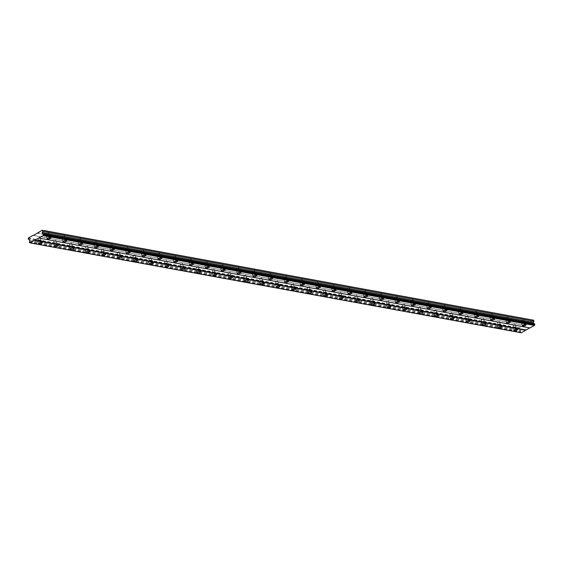 <?xml version="1.0" encoding="UTF-8"?>
<svg xmlns="http://www.w3.org/2000/svg" width="563" height="563" viewBox="0 0 563 563"><rect width="100%" height="100%" fill="white"/><g stroke="black" fill="none" stroke-linecap="round" stroke-linejoin="round"><path stroke-width="0.42" stroke-dasharray="2.81 2.11" d="M515.835 327.089A1.168 0.394 -16.6 0 1 516.081 327.244A1.168 0.394 -16.6 0 1 515.391 327.842A1.168 0.394 -16.6 0 1 514.089 328.067A1.168 0.394 -16.6 0 1 513.836 327.912A1.168 0.394 -16.6 0 1 514.526 327.314A1.168 0.394 -16.6 0 1 515.835 327.089M515.032 324.415A1.168 0.394 -16.6 0 1 515.286 324.57A1.168 0.394 -16.6 0 1 514.596 325.168A1.168 0.394 -16.6 0 1 513.287 325.386A1.168 0.394 -16.6 0 1 513.041 325.238A1.168 0.394 -16.6 0 1 513.73 324.64A1.168 0.394 -16.6 0 1 515.032 324.415M40.585 240.127A1.168 0.394 -16.6 0 1 40.832 240.281A1.168 0.394 -16.6 0 1 40.142 240.88A1.168 0.394 -16.6 0 1 38.84 241.105A1.168 0.394 -16.6 0 1 38.587 240.95A1.168 0.394 -16.6 0 1 39.276 240.352A1.168 0.394 -16.6 0 1 40.585 240.127M39.783 237.452A1.168 0.394 -16.6 0 1 40.036 237.607A1.168 0.394 -16.6 0 1 39.347 238.205A1.168 0.394 -16.6 0 1 38.038 238.423A1.168 0.394 -16.6 0 1 37.791 238.276A1.168 0.394 -16.6 0 1 38.481 237.677A1.168 0.394 -16.6 0 1 39.783 237.452M56.427 243.026A1.168 0.394 -16.6 0 1 56.673 243.181A1.168 0.394 -16.6 0 1 55.983 243.779A1.168 0.394 -16.6 0 1 54.681 244.004A1.168 0.394 -16.6 0 1 54.428 243.849A1.168 0.394 -16.6 0 1 55.125 243.251A1.168 0.394 -16.6 0 1 56.427 243.026M55.631 240.352A1.168 0.394 -16.6 0 1 55.878 240.507A1.168 0.394 -16.6 0 1 55.188 241.105A1.168 0.394 -16.6 0 1 53.879 241.323A1.168 0.394 -16.6 0 1 53.633 241.175A1.168 0.394 -16.6 0 1 54.322 240.57A1.168 0.394 -16.6 0 1 55.631 240.352M72.268 245.925A1.168 0.394 -16.6 0 1 72.514 246.08A1.168 0.394 -16.6 0 1 71.825 246.678A1.168 0.394 -16.6 0 1 70.523 246.904A1.168 0.394 -16.6 0 1 70.269 246.749A1.168 0.394 -16.6 0 1 70.966 246.151A1.168 0.394 -16.6 0 1 72.268 245.925M71.473 243.251A1.168 0.394 -16.6 0 1 71.719 243.406A1.168 0.394 -16.6 0 1 71.029 244.004A1.168 0.394 -16.6 0 1 69.721 244.222A1.168 0.394 -16.6 0 1 69.474 244.075A1.168 0.394 -16.6 0 1 70.164 243.469A1.168 0.394 -16.6 0 1 71.473 243.251M88.109 248.825A1.168 0.394 -16.6 0 1 88.356 248.98A1.168 0.394 -16.6 0 1 87.666 249.578A1.168 0.394 -16.6 0 1 86.364 249.796A1.168 0.394 -16.6 0 1 86.111 249.648A1.168 0.394 -16.6 0 1 86.808 249.05A1.168 0.394 -16.6 0 1 88.109 248.825M87.314 246.151A1.168 0.394 -16.6 0 1 87.561 246.298A1.168 0.394 -16.6 0 1 86.871 246.904A1.168 0.394 -16.6 0 1 85.562 247.122A1.168 0.394 -16.6 0 1 85.316 246.967A1.168 0.394 -16.6 0 1 86.005 246.369A1.168 0.394 -16.6 0 1 87.314 246.151M103.951 251.724A1.168 0.394 -16.6 0 1 104.197 251.879A1.168 0.394 -16.6 0 1 103.508 252.477A1.168 0.394 -16.6 0 1 102.206 252.696A1.168 0.394 -16.6 0 1 101.952 252.548A1.168 0.394 -16.6 0 1 102.649 251.942A1.168 0.394 -16.6 0 1 103.951 251.724M103.156 249.05A1.168 0.394 -16.6 0 1 103.402 249.198A1.168 0.394 -16.6 0 1 102.712 249.803A1.168 0.394 -16.6 0 1 101.403 250.021A1.168 0.394 -16.6 0 1 101.157 249.866A1.168 0.394 -16.6 0 1 101.847 249.268A1.168 0.394 -16.6 0 1 103.156 249.05M119.792 254.624A1.168 0.394 -16.6 0 1 120.039 254.779A1.168 0.394 -16.6 0 1 119.349 255.377A1.168 0.394 -16.6 0 1 118.047 255.595A1.168 0.394 -16.6 0 1 117.794 255.447A1.168 0.394 -16.6 0 1 118.49 254.842A1.168 0.394 -16.6 0 1 119.792 254.624M118.997 251.942A1.168 0.394 -16.6 0 1 119.243 252.097A1.168 0.394 -16.6 0 1 118.554 252.696A1.168 0.394 -16.6 0 1 117.245 252.921A1.168 0.394 -16.6 0 1 116.998 252.766A1.168 0.394 -16.6 0 1 117.688 252.168A1.168 0.394 -16.6 0 1 118.997 251.942M135.634 257.523A1.168 0.394 -16.6 0 1 135.88 257.671A1.168 0.394 -16.6 0 1 135.19 258.276A1.168 0.394 -16.6 0 1 133.888 258.494A1.168 0.394 -16.6 0 1 133.635 258.34A1.168 0.394 -16.6 0 1 134.332 257.741A1.168 0.394 -16.6 0 1 135.634 257.523M134.838 254.842A1.168 0.394 -16.6 0 1 135.085 254.997A1.168 0.394 -16.6 0 1 134.395 255.595A1.168 0.394 -16.6 0 1 133.086 255.82A1.168 0.394 -16.6 0 1 132.84 255.665A1.168 0.394 -16.6 0 1 133.53 255.067A1.168 0.394 -16.6 0 1 134.838 254.842M151.475 260.423A1.168 0.394 -16.6 0 1 151.721 260.57A1.168 0.394 -16.6 0 1 151.032 261.176A1.168 0.394 -16.6 0 1 149.73 261.394A1.168 0.394 -16.6 0 1 149.484 261.239A1.168 0.394 -16.6 0 1 150.173 260.641A1.168 0.394 -16.6 0 1 151.475 260.423M150.68 257.741A1.168 0.394 -16.6 0 1 150.926 257.896A1.168 0.394 -16.6 0 1 150.237 258.494A1.168 0.394 -16.6 0 1 148.928 258.72A1.168 0.394 -16.6 0 1 148.681 258.565A1.168 0.394 -16.6 0 1 149.371 257.967A1.168 0.394 -16.6 0 1 150.68 257.741M167.317 263.315A1.168 0.394 -16.6 0 1 167.563 263.47A1.168 0.394 -16.6 0 1 166.873 264.068A1.168 0.394 -16.6 0 1 165.571 264.293A1.168 0.394 -16.6 0 1 165.325 264.138A1.168 0.394 -16.6 0 1 166.015 263.54A1.168 0.394 -16.6 0 1 167.317 263.315M166.521 260.641A1.168 0.394 -16.6 0 1 166.768 260.796A1.168 0.394 -16.6 0 1 166.078 261.394A1.168 0.394 -16.6 0 1 164.769 261.619A1.168 0.394 -16.6 0 1 164.523 261.464A1.168 0.394 -16.6 0 1 165.212 260.866A1.168 0.394 -16.6 0 1 166.521 260.641M183.158 266.215A1.168 0.394 -16.6 0 1 183.404 266.369A1.168 0.394 -16.6 0 1 182.715 266.968A1.168 0.394 -16.6 0 1 181.413 267.193A1.168 0.394 -16.6 0 1 181.166 267.038A1.168 0.394 -16.6 0 1 181.856 266.44A1.168 0.394 -16.6 0 1 183.158 266.215M182.363 263.54A1.168 0.394 -16.6 0 1 182.609 263.695A1.168 0.394 -16.6 0 1 181.919 264.293A1.168 0.394 -16.6 0 1 180.61 264.519A1.168 0.394 -16.6 0 1 180.364 264.364A1.168 0.394 -16.6 0 1 181.054 263.766A1.168 0.394 -16.6 0 1 182.363 263.54M198.999 269.114A1.168 0.394 -16.6 0 1 199.246 269.269A1.168 0.394 -16.6 0 1 198.556 269.867A1.168 0.394 -16.6 0 1 197.254 270.092A1.168 0.394 -16.6 0 1 197.008 269.937A1.168 0.394 -16.6 0 1 197.697 269.339A1.168 0.394 -16.6 0 1 198.999 269.114M198.204 266.44A1.168 0.394 -16.6 0 1 198.45 266.595A1.168 0.394 -16.6 0 1 197.761 267.193A1.168 0.394 -16.6 0 1 196.459 267.411A1.168 0.394 -16.6 0 1 196.206 267.263A1.168 0.394 -16.6 0 1 196.895 266.665A1.168 0.394 -16.6 0 1 198.204 266.44M214.841 272.013A1.168 0.394 -16.6 0 1 215.087 272.168A1.168 0.394 -16.6 0 1 214.397 272.766A1.168 0.394 -16.6 0 1 213.096 272.992A1.168 0.394 -16.6 0 1 212.849 272.837A1.168 0.394 -16.6 0 1 213.539 272.239A1.168 0.394 -16.6 0 1 214.841 272.013M214.046 269.339A1.168 0.394 -16.6 0 1 214.292 269.494A1.168 0.394 -16.6 0 1 213.602 270.092A1.168 0.394 -16.6 0 1 212.3 270.31A1.168 0.394 -16.6 0 1 212.047 270.163A1.168 0.394 -16.6 0 1 212.737 269.557A1.168 0.394 -16.6 0 1 214.046 269.339M230.682 274.913A1.168 0.394 -16.6 0 1 230.936 275.068A1.168 0.394 -16.6 0 1 230.239 275.666A1.168 0.394 -16.6 0 1 228.937 275.891A1.168 0.394 -16.6 0 1 228.691 275.736A1.168 0.394 -16.6 0 1 229.38 275.138A1.168 0.394 -16.6 0 1 230.682 274.913M229.887 272.239A1.168 0.394 -16.6 0 1 230.133 272.393A1.168 0.394 -16.6 0 1 229.444 272.992A1.168 0.394 -16.6 0 1 228.142 273.21A1.168 0.394 -16.6 0 1 227.888 273.062A1.168 0.394 -16.6 0 1 228.578 272.457A1.168 0.394 -16.6 0 1 229.887 272.239M246.524 277.812A1.168 0.394 -16.6 0 1 246.777 277.967A1.168 0.394 -16.6 0 1 246.08 278.565A1.168 0.394 -16.6 0 1 244.778 278.784A1.168 0.394 -16.6 0 1 244.532 278.636A1.168 0.394 -16.6 0 1 245.222 278.038A1.168 0.394 -16.6 0 1 246.524 277.812M245.728 275.138A1.168 0.394 -16.6 0 1 245.975 275.286A1.168 0.394 -16.6 0 1 245.285 275.891A1.168 0.394 -16.6 0 1 243.983 276.109A1.168 0.394 -16.6 0 1 243.73 275.954A1.168 0.394 -16.6 0 1 244.426 275.356A1.168 0.394 -16.6 0 1 245.728 275.138M262.365 280.712A1.168 0.394 -16.6 0 1 262.618 280.867A1.168 0.394 -16.6 0 1 261.922 281.465A1.168 0.394 -16.6 0 1 260.62 281.683A1.168 0.394 -16.6 0 1 260.373 281.535A1.168 0.394 -16.6 0 1 261.063 280.93A1.168 0.394 -16.6 0 1 262.365 280.712M261.57 278.038A1.168 0.394 -16.6 0 1 261.816 278.185A1.168 0.394 -16.6 0 1 261.126 278.791A1.168 0.394 -16.6 0 1 259.825 279.009A1.168 0.394 -16.6 0 1 259.571 278.854A1.168 0.394 -16.6 0 1 260.268 278.256A1.168 0.394 -16.6 0 1 261.57 278.038M278.206 283.611A1.168 0.394 -16.6 0 1 278.46 283.759A1.168 0.394 -16.6 0 1 277.763 284.364A1.168 0.394 -16.6 0 1 276.461 284.582A1.168 0.394 -16.6 0 1 276.215 284.435A1.168 0.394 -16.6 0 1 276.905 283.829A1.168 0.394 -16.6 0 1 278.206 283.611M277.411 280.93A1.168 0.394 -16.6 0 1 277.658 281.085A1.168 0.394 -16.6 0 1 276.968 281.683A1.168 0.394 -16.6 0 1 275.666 281.908A1.168 0.394 -16.6 0 1 275.413 281.753A1.168 0.394 -16.6 0 1 276.109 281.155A1.168 0.394 -16.6 0 1 277.411 280.93M294.048 286.511A1.168 0.394 -16.6 0 1 294.301 286.658A1.168 0.394 -16.6 0 1 293.604 287.264A1.168 0.394 -16.6 0 1 292.303 287.482A1.168 0.394 -16.6 0 1 292.056 287.327A1.168 0.394 -16.6 0 1 292.746 286.729A1.168 0.394 -16.6 0 1 294.048 286.511M293.253 283.829A1.168 0.394 -16.6 0 1 293.499 283.984A1.168 0.394 -16.6 0 1 292.809 284.582A1.168 0.394 -16.6 0 1 291.507 284.808A1.168 0.394 -16.6 0 1 291.254 284.653A1.168 0.394 -16.6 0 1 291.951 284.055A1.168 0.394 -16.6 0 1 293.253 283.829M309.889 289.41A1.168 0.394 -16.6 0 1 310.143 289.558A1.168 0.394 -16.6 0 1 309.446 290.163A1.168 0.394 -16.6 0 1 308.144 290.381A1.168 0.394 -16.6 0 1 307.898 290.226A1.168 0.394 -16.6 0 1 308.587 289.628A1.168 0.394 -16.6 0 1 309.889 289.41M309.094 286.729A1.168 0.394 -16.6 0 1 309.34 286.884A1.168 0.394 -16.6 0 1 308.651 287.482A1.168 0.394 -16.6 0 1 307.349 287.707A1.168 0.394 -16.6 0 1 307.095 287.552A1.168 0.394 -16.6 0 1 307.792 286.954A1.168 0.394 -16.6 0 1 309.094 286.729M325.731 292.303A1.168 0.394 -16.6 0 1 325.984 292.457A1.168 0.394 -16.6 0 1 325.294 293.056A1.168 0.394 -16.6 0 1 323.985 293.281A1.168 0.394 -16.6 0 1 323.739 293.126A1.168 0.394 -16.6 0 1 324.429 292.528A1.168 0.394 -16.6 0 1 325.731 292.303M324.935 289.628A1.168 0.394 -16.6 0 1 325.182 289.783A1.168 0.394 -16.6 0 1 324.492 290.381A1.168 0.394 -16.6 0 1 323.19 290.607A1.168 0.394 -16.6 0 1 322.937 290.452A1.168 0.394 -16.6 0 1 323.634 289.854A1.168 0.394 -16.6 0 1 324.935 289.628M341.572 295.202A1.168 0.394 -16.6 0 1 341.825 295.357A1.168 0.394 -16.6 0 1 341.136 295.955A1.168 0.394 -16.6 0 1 339.827 296.18A1.168 0.394 -16.6 0 1 339.58 296.025A1.168 0.394 -16.6 0 1 340.27 295.427A1.168 0.394 -16.6 0 1 341.572 295.202M340.777 292.528A1.168 0.394 -16.6 0 1 341.023 292.683A1.168 0.394 -16.6 0 1 340.334 293.281A1.168 0.394 -16.6 0 1 339.032 293.506A1.168 0.394 -16.6 0 1 338.785 293.351A1.168 0.394 -16.6 0 1 339.475 292.753A1.168 0.394 -16.6 0 1 340.777 292.528M357.414 298.101A1.168 0.394 -16.6 0 1 357.667 298.256A1.168 0.394 -16.6 0 1 356.977 298.854A1.168 0.394 -16.6 0 1 355.668 299.08A1.168 0.394 -16.6 0 1 355.422 298.925A1.168 0.394 -16.6 0 1 356.112 298.327A1.168 0.394 -16.6 0 1 357.414 298.101M356.618 295.427A1.168 0.394 -16.6 0 1 356.865 295.582A1.168 0.394 -16.6 0 1 356.175 296.18A1.168 0.394 -16.6 0 1 354.873 296.398A1.168 0.394 -16.6 0 1 354.627 296.251A1.168 0.394 -16.6 0 1 355.316 295.652A1.168 0.394 -16.6 0 1 356.618 295.427M373.262 301.001A1.168 0.394 -16.6 0 1 373.508 301.156A1.168 0.394 -16.6 0 1 372.819 301.754A1.168 0.394 -16.6 0 1 371.51 301.979A1.168 0.394 -16.6 0 1 371.263 301.824A1.168 0.394 -16.6 0 1 371.953 301.226A1.168 0.394 -16.6 0 1 373.262 301.001M372.46 298.327A1.168 0.394 -16.6 0 1 372.706 298.481A1.168 0.394 -16.6 0 1 372.016 299.08A1.168 0.394 -16.6 0 1 370.714 299.298A1.168 0.394 -16.6 0 1 370.468 299.15A1.168 0.394 -16.6 0 1 371.158 298.545A1.168 0.394 -16.6 0 1 372.46 298.327M389.103 303.9A1.168 0.394 -16.6 0 1 389.35 304.055A1.168 0.394 -16.6 0 1 388.66 304.653A1.168 0.394 -16.6 0 1 387.351 304.879A1.168 0.394 -16.6 0 1 387.105 304.724A1.168 0.394 -16.6 0 1 387.794 304.126A1.168 0.394 -16.6 0 1 389.103 303.9M388.301 301.226A1.168 0.394 -16.6 0 1 388.547 301.374A1.168 0.394 -16.6 0 1 387.858 301.979A1.168 0.394 -16.6 0 1 386.556 302.197A1.168 0.394 -16.6 0 1 386.309 302.049A1.168 0.394 -16.6 0 1 386.999 301.444A1.168 0.394 -16.6 0 1 388.301 301.226M404.945 306.8A1.168 0.394 -16.6 0 1 405.191 306.955A1.168 0.394 -16.6 0 1 404.501 307.553A1.168 0.394 -16.6 0 1 403.192 307.771A1.168 0.394 -16.6 0 1 402.946 307.623A1.168 0.394 -16.6 0 1 403.636 307.025A1.168 0.394 -16.6 0 1 404.945 306.8M404.143 304.126A1.168 0.394 -16.6 0 1 404.389 304.273A1.168 0.394 -16.6 0 1 403.699 304.879A1.168 0.394 -16.6 0 1 402.397 305.097A1.168 0.394 -16.6 0 1 402.151 304.942A1.168 0.394 -16.6 0 1 402.841 304.344A1.168 0.394 -16.6 0 1 404.143 304.126M420.786 309.699A1.168 0.394 -16.6 0 1 421.033 309.854A1.168 0.394 -16.6 0 1 420.343 310.452A1.168 0.394 -16.6 0 1 419.034 310.67A1.168 0.394 -16.6 0 1 418.788 310.523A1.168 0.394 -16.6 0 1 419.477 309.917A1.168 0.394 -16.6 0 1 420.786 309.699M419.984 307.025A1.168 0.394 -16.6 0 1 420.237 307.173A1.168 0.394 -16.6 0 1 419.541 307.778A1.168 0.394 -16.6 0 1 418.239 307.996A1.168 0.394 -16.6 0 1 417.992 307.841A1.168 0.394 -16.6 0 1 418.682 307.243A1.168 0.394 -16.6 0 1 419.984 307.025M436.628 312.599A1.168 0.394 -16.6 0 1 436.874 312.746A1.168 0.394 -16.6 0 1 436.184 313.352A1.168 0.394 -16.6 0 1 434.875 313.57A1.168 0.394 -16.6 0 1 434.629 313.422A1.168 0.394 -16.6 0 1 435.319 312.817A1.168 0.394 -16.6 0 1 436.628 312.599M435.825 309.917A1.168 0.394 -16.6 0 1 436.079 310.072A1.168 0.394 -16.6 0 1 435.382 310.67A1.168 0.394 -16.6 0 1 434.08 310.896A1.168 0.394 -16.6 0 1 433.834 310.741A1.168 0.394 -16.6 0 1 434.523 310.143A1.168 0.394 -16.6 0 1 435.825 309.917M452.469 315.498A1.168 0.394 -16.6 0 1 452.715 315.646A1.168 0.394 -16.6 0 1 452.026 316.251A1.168 0.394 -16.6 0 1 450.717 316.469A1.168 0.394 -16.6 0 1 450.47 316.315A1.168 0.394 -16.6 0 1 451.16 315.716A1.168 0.394 -16.6 0 1 452.469 315.498M451.667 312.817A1.168 0.394 -16.6 0 1 451.92 312.972A1.168 0.394 -16.6 0 1 451.223 313.57A1.168 0.394 -16.6 0 1 449.921 313.795A1.168 0.394 -16.6 0 1 449.675 313.64A1.168 0.394 -16.6 0 1 450.365 313.042A1.168 0.394 -16.6 0 1 451.667 312.817M468.31 318.398A1.168 0.394 -16.6 0 1 468.557 318.545A1.168 0.394 -16.6 0 1 467.867 319.151A1.168 0.394 -16.6 0 1 466.558 319.369A1.168 0.394 -16.6 0 1 466.312 319.214A1.168 0.394 -16.6 0 1 467.001 318.616A1.168 0.394 -16.6 0 1 468.31 318.398M467.508 315.716A1.168 0.394 -16.6 0 1 467.762 315.871A1.168 0.394 -16.6 0 1 467.065 316.469A1.168 0.394 -16.6 0 1 465.763 316.695A1.168 0.394 -16.6 0 1 465.517 316.54A1.168 0.394 -16.6 0 1 466.206 315.942A1.168 0.394 -16.6 0 1 467.508 315.716M484.152 321.29A1.168 0.394 -16.6 0 1 484.398 321.445A1.168 0.394 -16.6 0 1 483.708 322.043A1.168 0.394 -16.6 0 1 482.4 322.268A1.168 0.394 -16.6 0 1 482.153 322.113A1.168 0.394 -16.6 0 1 482.843 321.515A1.168 0.394 -16.6 0 1 484.152 321.29M483.35 318.616A1.168 0.394 -16.6 0 1 483.603 318.771A1.168 0.394 -16.6 0 1 482.906 319.369A1.168 0.394 -16.6 0 1 481.604 319.594A1.168 0.394 -16.6 0 1 481.358 319.439A1.168 0.394 -16.6 0 1 482.048 318.841A1.168 0.394 -16.6 0 1 483.35 318.616M499.993 324.189A1.168 0.394 -16.6 0 1 500.24 324.344A1.168 0.394 -16.6 0 1 499.55 324.942A1.168 0.394 -16.6 0 1 498.241 325.168A1.168 0.394 -16.6 0 1 497.995 325.013A1.168 0.394 -16.6 0 1 498.684 324.415A1.168 0.394 -16.6 0 1 499.993 324.189M499.191 321.515A1.168 0.394 -16.6 0 1 499.444 321.67A1.168 0.394 -16.6 0 1 498.748 322.268A1.168 0.394 -16.6 0 1 497.446 322.493A1.168 0.394 -16.6 0 1 497.199 322.339A1.168 0.394 -16.6 0 1 497.889 321.74A1.168 0.394 -16.6 0 1 499.191 321.515M522.049 323.626A1.949 0.654 163.4 0 0 524.216 323.253A1.949 0.654 163.4 0 0 525.37 322.254A1.949 0.654 163.4 0 0 524.955 322.001A1.949 0.654 163.4 0 0 522.781 322.374A1.949 0.654 163.4 0 0 521.634 323.373A1.949 0.654 163.4 0 0 522.049 323.626M46.799 236.664A1.949 0.654 163.4 0 0 48.974 236.291A1.949 0.654 163.4 0 0 50.121 235.292A1.949 0.654 163.4 0 0 49.706 235.038A1.949 0.654 163.4 0 0 47.531 235.411A1.949 0.654 163.4 0 0 46.384 236.411A1.949 0.654 163.4 0 0 46.799 236.664M62.641 239.564A1.949 0.654 163.4 0 0 64.815 239.191A1.949 0.654 163.4 0 0 65.962 238.191A1.949 0.654 163.4 0 0 65.547 237.938A1.949 0.654 163.4 0 0 63.373 238.311A1.949 0.654 163.4 0 0 62.226 239.31A1.949 0.654 163.4 0 0 62.641 239.564M78.482 242.463A1.949 0.654 163.4 0 0 80.657 242.09A1.949 0.654 163.4 0 0 81.804 241.091A1.949 0.654 163.4 0 0 81.389 240.837A1.949 0.654 163.4 0 0 79.214 241.203A1.949 0.654 163.4 0 0 78.067 242.203A1.949 0.654 163.4 0 0 78.482 242.463M94.324 245.362A1.949 0.654 163.4 0 0 96.498 244.989A1.949 0.654 163.4 0 0 97.645 243.99A1.949 0.654 163.4 0 0 97.23 243.737A1.949 0.654 163.4 0 0 95.063 244.103A1.949 0.654 163.4 0 0 93.908 245.102A1.949 0.654 163.4 0 0 94.324 245.362M110.165 248.255A1.949 0.654 163.4 0 0 112.34 247.889A1.949 0.654 163.4 0 0 113.487 246.89A1.949 0.654 163.4 0 0 113.079 246.636A1.949 0.654 163.4 0 0 110.904 247.002A1.949 0.654 163.4 0 0 109.75 248.001A1.949 0.654 163.4 0 0 110.165 248.255M126.006 251.154A1.949 0.654 163.4 0 0 128.181 250.788A1.949 0.654 163.4 0 0 129.328 249.789A1.949 0.654 163.4 0 0 128.92 249.536A1.949 0.654 163.4 0 0 126.745 249.902A1.949 0.654 163.4 0 0 125.591 250.901A1.949 0.654 163.4 0 0 126.006 251.154M141.848 254.054A1.949 0.654 163.4 0 0 144.022 253.688A1.949 0.654 163.4 0 0 145.17 252.688A1.949 0.654 163.4 0 0 144.761 252.428A1.949 0.654 163.4 0 0 142.587 252.801A1.949 0.654 163.4 0 0 141.433 253.8A1.949 0.654 163.4 0 0 141.848 254.054M157.689 256.953A1.949 0.654 163.4 0 0 159.864 256.587A1.949 0.654 163.4 0 0 161.011 255.588A1.949 0.654 163.4 0 0 160.603 255.328A1.949 0.654 163.4 0 0 158.428 255.701A1.949 0.654 163.4 0 0 157.274 256.7A1.949 0.654 163.4 0 0 157.689 256.953M173.531 259.853A1.949 0.654 163.4 0 0 175.705 259.487A1.949 0.654 163.4 0 0 176.852 258.48A1.949 0.654 163.4 0 0 176.444 258.227A1.949 0.654 163.4 0 0 174.27 258.6A1.949 0.654 163.4 0 0 173.115 259.599A1.949 0.654 163.4 0 0 173.531 259.853M189.372 262.752A1.949 0.654 163.4 0 0 191.547 262.379A1.949 0.654 163.4 0 0 192.694 261.38A1.949 0.654 163.4 0 0 192.286 261.126A1.949 0.654 163.4 0 0 190.111 261.499A1.949 0.654 163.4 0 0 188.957 262.499A1.949 0.654 163.4 0 0 189.372 262.752M205.214 265.652A1.949 0.654 163.4 0 0 207.388 265.279A1.949 0.654 163.4 0 0 208.535 264.279A1.949 0.654 163.4 0 0 208.127 264.026A1.949 0.654 163.4 0 0 205.952 264.399A1.949 0.654 163.4 0 0 204.798 265.398A1.949 0.654 163.4 0 0 205.214 265.652M221.055 268.551A1.949 0.654 163.4 0 0 223.23 268.178A1.949 0.654 163.4 0 0 224.384 267.179A1.949 0.654 163.4 0 0 223.968 266.925A1.949 0.654 163.4 0 0 221.794 267.298A1.949 0.654 163.4 0 0 220.64 268.298A1.949 0.654 163.4 0 0 221.055 268.551M236.896 271.45A1.949 0.654 163.4 0 0 239.071 271.077A1.949 0.654 163.4 0 0 240.225 270.078A1.949 0.654 163.4 0 0 239.81 269.825A1.949 0.654 163.4 0 0 237.635 270.191A1.949 0.654 163.4 0 0 236.481 271.19A1.949 0.654 163.4 0 0 236.896 271.45M252.738 274.35A1.949 0.654 163.4 0 0 254.912 273.977A1.949 0.654 163.4 0 0 256.066 272.978A1.949 0.654 163.4 0 0 255.651 272.724A1.949 0.654 163.4 0 0 253.477 273.09A1.949 0.654 163.4 0 0 252.323 274.09A1.949 0.654 163.4 0 0 252.738 274.35M268.579 277.242A1.949 0.654 163.4 0 0 270.754 276.876A1.949 0.654 163.4 0 0 271.908 275.877A1.949 0.654 163.4 0 0 271.493 275.624A1.949 0.654 163.4 0 0 269.318 275.99A1.949 0.654 163.4 0 0 268.164 276.989A1.949 0.654 163.4 0 0 268.579 277.242M284.421 280.142A1.949 0.654 163.4 0 0 286.595 279.776A1.949 0.654 163.4 0 0 287.749 278.776A1.949 0.654 163.4 0 0 287.334 278.523A1.949 0.654 163.4 0 0 285.159 278.889A1.949 0.654 163.4 0 0 284.005 279.888A1.949 0.654 163.4 0 0 284.421 280.142M300.262 283.041A1.949 0.654 163.4 0 0 302.437 282.675A1.949 0.654 163.4 0 0 303.591 281.676A1.949 0.654 163.4 0 0 303.175 281.416A1.949 0.654 163.4 0 0 301.001 281.789A1.949 0.654 163.4 0 0 299.847 282.788A1.949 0.654 163.4 0 0 300.262 283.041M316.103 285.941A1.949 0.654 163.4 0 0 318.278 285.575A1.949 0.654 163.4 0 0 319.432 284.575A1.949 0.654 163.4 0 0 319.017 284.315A1.949 0.654 163.4 0 0 316.842 284.688A1.949 0.654 163.4 0 0 315.688 285.687A1.949 0.654 163.4 0 0 316.103 285.941M331.945 288.84A1.949 0.654 163.4 0 0 334.119 288.474A1.949 0.654 163.4 0 0 335.274 287.468A1.949 0.654 163.4 0 0 334.858 287.214A1.949 0.654 163.4 0 0 332.684 287.587A1.949 0.654 163.4 0 0 331.53 288.587A1.949 0.654 163.4 0 0 331.945 288.84M347.786 291.74A1.949 0.654 163.4 0 0 349.961 291.367A1.949 0.654 163.4 0 0 351.115 290.367A1.949 0.654 163.4 0 0 350.7 290.114A1.949 0.654 163.4 0 0 348.525 290.487A1.949 0.654 163.4 0 0 347.371 291.486A1.949 0.654 163.4 0 0 347.786 291.74M363.628 294.639A1.949 0.654 163.4 0 0 365.802 294.266A1.949 0.654 163.4 0 0 366.956 293.267A1.949 0.654 163.4 0 0 366.541 293.013A1.949 0.654 163.4 0 0 364.367 293.386A1.949 0.654 163.4 0 0 363.212 294.386A1.949 0.654 163.4 0 0 363.628 294.639M379.469 297.538A1.949 0.654 163.4 0 0 381.644 297.165A1.949 0.654 163.4 0 0 382.798 296.166A1.949 0.654 163.4 0 0 382.383 295.913A1.949 0.654 163.4 0 0 380.208 296.286A1.949 0.654 163.4 0 0 379.054 297.285A1.949 0.654 163.4 0 0 379.469 297.538M395.31 300.438A1.949 0.654 163.4 0 0 397.485 300.065A1.949 0.654 163.4 0 0 398.639 299.066A1.949 0.654 163.4 0 0 398.224 298.812A1.949 0.654 163.4 0 0 396.049 299.178A1.949 0.654 163.4 0 0 394.895 300.178A1.949 0.654 163.4 0 0 395.31 300.438M411.152 303.337A1.949 0.654 163.4 0 0 413.326 302.964A1.949 0.654 163.4 0 0 414.481 301.965A1.949 0.654 163.4 0 0 414.065 301.712A1.949 0.654 163.4 0 0 411.891 302.078A1.949 0.654 163.4 0 0 410.737 303.077A1.949 0.654 163.4 0 0 411.152 303.337M426.993 306.23A1.949 0.654 163.4 0 0 429.168 305.864A1.949 0.654 163.4 0 0 430.322 304.864A1.949 0.654 163.4 0 0 429.907 304.611A1.949 0.654 163.4 0 0 427.732 304.977A1.949 0.654 163.4 0 0 426.585 305.976A1.949 0.654 163.4 0 0 426.993 306.23M442.835 309.129A1.949 0.654 163.4 0 0 445.009 308.763A1.949 0.654 163.4 0 0 446.163 307.764A1.949 0.654 163.4 0 0 445.748 307.511A1.949 0.654 163.4 0 0 443.574 307.877A1.949 0.654 163.4 0 0 442.427 308.876A1.949 0.654 163.4 0 0 442.835 309.129M458.676 312.029A1.949 0.654 163.4 0 0 460.851 311.663A1.949 0.654 163.4 0 0 462.005 310.663A1.949 0.654 163.4 0 0 461.59 310.403A1.949 0.654 163.4 0 0 459.415 310.776A1.949 0.654 163.4 0 0 458.268 311.775A1.949 0.654 163.4 0 0 458.676 312.029M474.518 314.928A1.949 0.654 163.4 0 0 476.692 314.562A1.949 0.654 163.4 0 0 477.846 313.563A1.949 0.654 163.4 0 0 477.431 313.302A1.949 0.654 163.4 0 0 475.256 313.675A1.949 0.654 163.4 0 0 474.109 314.675A1.949 0.654 163.4 0 0 474.518 314.928M490.359 317.828A1.949 0.654 163.4 0 0 492.534 317.455A1.949 0.654 163.4 0 0 493.688 316.455A1.949 0.654 163.4 0 0 493.272 316.202A1.949 0.654 163.4 0 0 491.098 316.575A1.949 0.654 163.4 0 0 489.951 317.574A1.949 0.654 163.4 0 0 490.359 317.828M506.2 320.727A1.949 0.654 163.4 0 0 508.375 320.354A1.949 0.654 163.4 0 0 509.529 319.355A1.949 0.654 163.4 0 0 509.114 319.101A1.949 0.654 163.4 0 0 506.939 319.474A1.949 0.654 163.4 0 0 505.792 320.474A1.949 0.654 163.4 0 0 506.2 320.727M513.505 328.391A1.949 0.654 163.4 0 0 515.68 328.018A1.949 0.654 163.4 0 0 516.827 327.019A1.949 0.654 163.4 0 0 516.419 326.765A1.949 0.654 163.4 0 0 514.244 327.138A1.949 0.654 163.4 0 0 513.09 328.138A1.949 0.654 163.4 0 0 513.505 328.391M38.256 241.428A1.949 0.654 163.4 0 0 40.43 241.055A1.949 0.654 163.4 0 0 41.578 240.056A1.949 0.654 163.4 0 0 41.169 239.803A1.949 0.654 163.4 0 0 38.995 240.176A1.949 0.654 163.4 0 0 37.841 241.175A1.949 0.654 163.4 0 0 38.256 241.428M54.097 244.328A1.949 0.654 163.4 0 0 56.272 243.955A1.949 0.654 163.4 0 0 57.419 242.956A1.949 0.654 163.4 0 0 57.011 242.702A1.949 0.654 163.4 0 0 54.836 243.075A1.949 0.654 163.4 0 0 53.682 244.075A1.949 0.654 163.4 0 0 54.097 244.328M69.939 247.227A1.949 0.654 163.4 0 0 72.113 246.854A1.949 0.654 163.4 0 0 73.26 245.855A1.949 0.654 163.4 0 0 72.852 245.602A1.949 0.654 163.4 0 0 70.678 245.975A1.949 0.654 163.4 0 0 69.523 246.974A1.949 0.654 163.4 0 0 69.939 247.227M85.78 250.127A1.949 0.654 163.4 0 0 87.955 249.754A1.949 0.654 163.4 0 0 89.109 248.755A1.949 0.654 163.4 0 0 88.694 248.501A1.949 0.654 163.4 0 0 86.519 248.867A1.949 0.654 163.4 0 0 85.365 249.866A1.949 0.654 163.4 0 0 85.78 250.127M101.621 253.026A1.949 0.654 163.4 0 0 103.796 252.653A1.949 0.654 163.4 0 0 104.95 251.654A1.949 0.654 163.4 0 0 104.535 251.401A1.949 0.654 163.4 0 0 102.36 251.767A1.949 0.654 163.4 0 0 101.206 252.766A1.949 0.654 163.4 0 0 101.621 253.026M117.463 255.919A1.949 0.654 163.4 0 0 119.638 255.553A1.949 0.654 163.4 0 0 120.792 254.553A1.949 0.654 163.4 0 0 120.376 254.3A1.949 0.654 163.4 0 0 118.202 254.666A1.949 0.654 163.4 0 0 117.048 255.665A1.949 0.654 163.4 0 0 117.463 255.919M133.304 258.818A1.949 0.654 163.4 0 0 135.479 258.452A1.949 0.654 163.4 0 0 136.633 257.453A1.949 0.654 163.4 0 0 136.218 257.2A1.949 0.654 163.4 0 0 134.043 257.565A1.949 0.654 163.4 0 0 132.889 258.565A1.949 0.654 163.4 0 0 133.304 258.818M149.146 261.718A1.949 0.654 163.4 0 0 151.32 261.352A1.949 0.654 163.4 0 0 152.474 260.352A1.949 0.654 163.4 0 0 152.059 260.092A1.949 0.654 163.4 0 0 149.885 260.465A1.949 0.654 163.4 0 0 148.731 261.464A1.949 0.654 163.4 0 0 149.146 261.718M164.987 264.617A1.949 0.654 163.4 0 0 167.162 264.251A1.949 0.654 163.4 0 0 168.316 263.252A1.949 0.654 163.4 0 0 167.901 262.991A1.949 0.654 163.4 0 0 165.726 263.364A1.949 0.654 163.4 0 0 164.572 264.364A1.949 0.654 163.4 0 0 164.987 264.617M180.829 267.516A1.949 0.654 163.4 0 0 183.003 267.144A1.949 0.654 163.4 0 0 184.157 266.144A1.949 0.654 163.4 0 0 183.742 265.891A1.949 0.654 163.4 0 0 181.567 266.264A1.949 0.654 163.4 0 0 180.413 267.263A1.949 0.654 163.4 0 0 180.829 267.516M196.67 270.416A1.949 0.654 163.4 0 0 198.845 270.043A1.949 0.654 163.4 0 0 199.999 269.044A1.949 0.654 163.4 0 0 199.584 268.79A1.949 0.654 163.4 0 0 197.409 269.163A1.949 0.654 163.4 0 0 196.255 270.163A1.949 0.654 163.4 0 0 196.67 270.416M212.511 273.315A1.949 0.654 163.4 0 0 214.686 272.942A1.949 0.654 163.4 0 0 215.84 271.943A1.949 0.654 163.4 0 0 215.425 271.69A1.949 0.654 163.4 0 0 213.25 272.063A1.949 0.654 163.4 0 0 212.096 273.062A1.949 0.654 163.4 0 0 212.511 273.315M228.353 276.215A1.949 0.654 163.4 0 0 230.527 275.842A1.949 0.654 163.4 0 0 231.682 274.843A1.949 0.654 163.4 0 0 231.266 274.589A1.949 0.654 163.4 0 0 229.092 274.955A1.949 0.654 163.4 0 0 227.938 275.961A1.949 0.654 163.4 0 0 228.353 276.215M244.194 279.114A1.949 0.654 163.4 0 0 246.369 278.741A1.949 0.654 163.4 0 0 247.523 277.742A1.949 0.654 163.4 0 0 247.108 277.489A1.949 0.654 163.4 0 0 244.933 277.855A1.949 0.654 163.4 0 0 243.779 278.854A1.949 0.654 163.4 0 0 244.194 279.114M260.036 282.014A1.949 0.654 163.4 0 0 262.21 281.641A1.949 0.654 163.4 0 0 263.364 280.641A1.949 0.654 163.4 0 0 262.949 280.388A1.949 0.654 163.4 0 0 260.775 280.754A1.949 0.654 163.4 0 0 259.62 281.753A1.949 0.654 163.4 0 0 260.036 282.014M275.877 284.906A1.949 0.654 163.4 0 0 278.052 284.54A1.949 0.654 163.4 0 0 279.206 283.541A1.949 0.654 163.4 0 0 278.791 283.288A1.949 0.654 163.4 0 0 276.616 283.653A1.949 0.654 163.4 0 0 275.462 284.653A1.949 0.654 163.4 0 0 275.877 284.906M291.718 287.806A1.949 0.654 163.4 0 0 293.893 287.44A1.949 0.654 163.4 0 0 295.047 286.44A1.949 0.654 163.4 0 0 294.632 286.187A1.949 0.654 163.4 0 0 292.457 286.553A1.949 0.654 163.4 0 0 291.31 287.552A1.949 0.654 163.4 0 0 291.718 287.806M307.56 290.705A1.949 0.654 163.4 0 0 309.734 290.339A1.949 0.654 163.4 0 0 310.889 289.34A1.949 0.654 163.4 0 0 310.473 289.079A1.949 0.654 163.4 0 0 308.299 289.452A1.949 0.654 163.4 0 0 307.152 290.452A1.949 0.654 163.4 0 0 307.56 290.705M323.401 293.604A1.949 0.654 163.4 0 0 325.576 293.239A1.949 0.654 163.4 0 0 326.73 292.239A1.949 0.654 163.4 0 0 326.315 291.979A1.949 0.654 163.4 0 0 324.14 292.352A1.949 0.654 163.4 0 0 322.993 293.351A1.949 0.654 163.4 0 0 323.401 293.604M339.243 296.504A1.949 0.654 163.4 0 0 341.417 296.131A1.949 0.654 163.4 0 0 342.571 295.132A1.949 0.654 163.4 0 0 342.156 294.878A1.949 0.654 163.4 0 0 339.982 295.251A1.949 0.654 163.4 0 0 338.835 296.251A1.949 0.654 163.4 0 0 339.243 296.504M355.084 299.403A1.949 0.654 163.4 0 0 357.259 299.03A1.949 0.654 163.4 0 0 358.413 298.031A1.949 0.654 163.4 0 0 357.998 297.778A1.949 0.654 163.4 0 0 355.823 298.151A1.949 0.654 163.4 0 0 354.676 299.15A1.949 0.654 163.4 0 0 355.084 299.403M370.926 302.303A1.949 0.654 163.4 0 0 373.1 301.93A1.949 0.654 163.4 0 0 374.254 300.931A1.949 0.654 163.4 0 0 373.839 300.677A1.949 0.654 163.4 0 0 371.664 301.05A1.949 0.654 163.4 0 0 370.517 302.049A1.949 0.654 163.4 0 0 370.926 302.303M386.774 305.202A1.949 0.654 163.4 0 0 388.942 304.829A1.949 0.654 163.4 0 0 390.096 303.83A1.949 0.654 163.4 0 0 389.68 303.577A1.949 0.654 163.4 0 0 387.506 303.943A1.949 0.654 163.4 0 0 386.359 304.949A1.949 0.654 163.4 0 0 386.774 305.202M402.615 308.102A1.949 0.654 163.4 0 0 404.783 307.729A1.949 0.654 163.4 0 0 405.937 306.729A1.949 0.654 163.4 0 0 405.522 306.476A1.949 0.654 163.4 0 0 403.347 306.842A1.949 0.654 163.4 0 0 402.2 307.841A1.949 0.654 163.4 0 0 402.615 308.102M418.457 311.001A1.949 0.654 163.4 0 0 420.631 310.628A1.949 0.654 163.4 0 0 421.778 309.629A1.949 0.654 163.4 0 0 421.363 309.376A1.949 0.654 163.4 0 0 419.189 309.741A1.949 0.654 163.4 0 0 418.042 310.741A1.949 0.654 163.4 0 0 418.457 311.001M434.298 313.894A1.949 0.654 163.4 0 0 436.473 313.528A1.949 0.654 163.4 0 0 437.62 312.528A1.949 0.654 163.4 0 0 437.205 312.275A1.949 0.654 163.4 0 0 435.03 312.641A1.949 0.654 163.4 0 0 433.883 313.64A1.949 0.654 163.4 0 0 434.298 313.894M450.14 316.793A1.949 0.654 163.4 0 0 452.314 316.427A1.949 0.654 163.4 0 0 453.461 315.428A1.949 0.654 163.4 0 0 453.046 315.174A1.949 0.654 163.4 0 0 450.872 315.54A1.949 0.654 163.4 0 0 449.724 316.54A1.949 0.654 163.4 0 0 450.14 316.793M465.981 319.693A1.949 0.654 163.4 0 0 468.156 319.327A1.949 0.654 163.4 0 0 469.303 318.327A1.949 0.654 163.4 0 0 468.888 318.067A1.949 0.654 163.4 0 0 466.713 318.44A1.949 0.654 163.4 0 0 465.566 319.439A1.949 0.654 163.4 0 0 465.981 319.693M481.822 322.592A1.949 0.654 163.4 0 0 483.997 322.226A1.949 0.654 163.4 0 0 485.144 321.227A1.949 0.654 163.4 0 0 484.729 320.966A1.949 0.654 163.4 0 0 482.561 321.339A1.949 0.654 163.4 0 0 481.407 322.339A1.949 0.654 163.4 0 0 481.822 322.592M497.664 325.491A1.949 0.654 163.4 0 0 499.838 325.118A1.949 0.654 163.4 0 0 500.986 324.119A1.949 0.654 163.4 0 0 500.577 323.866A1.949 0.654 163.4 0 0 498.403 324.239A1.949 0.654 163.4 0 0 497.249 325.238A1.949 0.654 163.4 0 0 497.664 325.491M524.378 322.325A1.168 0.394 -16.6 0 1 524.625 322.479A1.168 0.394 -16.6 0 1 523.935 323.078A1.168 0.394 -16.6 0 1 522.626 323.303A1.168 0.394 -16.6 0 1 522.38 323.148A1.168 0.394 -16.6 0 1 523.069 322.55A1.168 0.394 -16.6 0 1 524.378 322.325M523.576 319.65A1.168 0.394 -16.6 0 1 523.822 319.805A1.168 0.394 -16.6 0 1 523.133 320.403A1.168 0.394 -16.6 0 1 521.831 320.621A1.168 0.394 -16.6 0 1 521.584 320.474A1.168 0.394 -16.6 0 1 522.274 319.868A1.168 0.394 -16.6 0 1 523.576 319.65M49.129 235.362A1.168 0.394 -16.6 0 1 49.375 235.517A1.168 0.394 -16.6 0 1 48.685 236.115A1.168 0.394 -16.6 0 1 47.376 236.34A1.168 0.394 -16.6 0 1 47.13 236.186A1.168 0.394 -16.6 0 1 47.82 235.587A1.168 0.394 -16.6 0 1 49.129 235.362M48.327 232.688A1.168 0.394 -16.6 0 1 48.58 232.843A1.168 0.394 -16.6 0 1 47.883 233.441A1.168 0.394 -16.6 0 1 46.581 233.659A1.168 0.394 -16.6 0 1 46.335 233.511A1.168 0.394 -16.6 0 1 47.025 232.906A1.168 0.394 -16.6 0 1 48.327 232.688M64.97 238.262A1.168 0.394 -16.6 0 1 65.217 238.416A1.168 0.394 -16.6 0 1 64.527 239.015A1.168 0.394 -16.6 0 1 63.218 239.24A1.168 0.394 -16.6 0 1 62.972 239.085A1.168 0.394 -16.6 0 1 63.661 238.487A1.168 0.394 -16.6 0 1 64.97 238.262M64.168 235.587A1.168 0.394 -16.6 0 1 64.421 235.742A1.168 0.394 -16.6 0 1 63.725 236.34A1.168 0.394 -16.6 0 1 62.423 236.559A1.168 0.394 -16.6 0 1 62.176 236.411A1.168 0.394 -16.6 0 1 62.866 235.806A1.168 0.394 -16.6 0 1 64.168 235.587M80.812 241.161A1.168 0.394 -16.6 0 1 81.058 241.316A1.168 0.394 -16.6 0 1 80.368 241.914A1.168 0.394 -16.6 0 1 79.059 242.139A1.168 0.394 -16.6 0 1 78.813 241.984A1.168 0.394 -16.6 0 1 79.503 241.386A1.168 0.394 -16.6 0 1 80.812 241.161M80.009 238.487A1.168 0.394 -16.6 0 1 80.263 238.635A1.168 0.394 -16.6 0 1 79.566 239.24A1.168 0.394 -16.6 0 1 78.264 239.458A1.168 0.394 -16.6 0 1 78.018 239.31A1.168 0.394 -16.6 0 1 78.707 238.705A1.168 0.394 -16.6 0 1 80.009 238.487M96.653 244.06A1.168 0.394 -16.6 0 1 96.899 244.215A1.168 0.394 -16.6 0 1 96.21 244.814A1.168 0.394 -16.6 0 1 94.901 245.032A1.168 0.394 -16.6 0 1 94.654 244.884A1.168 0.394 -16.6 0 1 95.344 244.279A1.168 0.394 -16.6 0 1 96.653 244.06M95.851 241.386A1.168 0.394 -16.6 0 1 96.104 241.534A1.168 0.394 -16.6 0 1 95.407 242.139A1.168 0.394 -16.6 0 1 94.105 242.357A1.168 0.394 -16.6 0 1 93.859 242.203A1.168 0.394 -16.6 0 1 94.549 241.604A1.168 0.394 -16.6 0 1 95.851 241.386M112.494 246.96A1.168 0.394 -16.6 0 1 112.741 247.115A1.168 0.394 -16.6 0 1 112.051 247.713A1.168 0.394 -16.6 0 1 110.742 247.931A1.168 0.394 -16.6 0 1 110.496 247.783A1.168 0.394 -16.6 0 1 111.185 247.178A1.168 0.394 -16.6 0 1 112.494 246.96M111.692 244.286A1.168 0.394 -16.6 0 1 111.946 244.433A1.168 0.394 -16.6 0 1 111.249 245.032A1.168 0.394 -16.6 0 1 109.947 245.257A1.168 0.394 -16.6 0 1 109.701 245.102A1.168 0.394 -16.6 0 1 110.39 244.504A1.168 0.394 -16.6 0 1 111.692 244.286M128.336 249.859A1.168 0.394 -16.6 0 1 128.582 250.007A1.168 0.394 -16.6 0 1 127.892 250.612A1.168 0.394 -16.6 0 1 126.591 250.831A1.168 0.394 -16.6 0 1 126.337 250.683A1.168 0.394 -16.6 0 1 127.027 250.078A1.168 0.394 -16.6 0 1 128.336 249.859M127.534 247.178A1.168 0.394 -16.6 0 1 127.787 247.333A1.168 0.394 -16.6 0 1 127.097 247.931A1.168 0.394 -16.6 0 1 125.788 248.156A1.168 0.394 -16.6 0 1 125.542 248.001A1.168 0.394 -16.6 0 1 126.232 247.403A1.168 0.394 -16.6 0 1 127.534 247.178M144.177 252.759A1.168 0.394 -16.6 0 1 144.424 252.907A1.168 0.394 -16.6 0 1 143.734 253.512A1.168 0.394 -16.6 0 1 142.432 253.73A1.168 0.394 -16.6 0 1 142.179 253.575A1.168 0.394 -16.6 0 1 142.868 252.977A1.168 0.394 -16.6 0 1 144.177 252.759M143.375 250.078A1.168 0.394 -16.6 0 1 143.628 250.232A1.168 0.394 -16.6 0 1 142.939 250.831A1.168 0.394 -16.6 0 1 141.63 251.056A1.168 0.394 -16.6 0 1 141.383 250.901A1.168 0.394 -16.6 0 1 142.073 250.303A1.168 0.394 -16.6 0 1 143.375 250.078M160.019 255.658A1.168 0.394 -16.6 0 1 160.265 255.806A1.168 0.394 -16.6 0 1 159.575 256.404A1.168 0.394 -16.6 0 1 158.273 256.629A1.168 0.394 -16.6 0 1 158.02 256.475A1.168 0.394 -16.6 0 1 158.71 255.876A1.168 0.394 -16.6 0 1 160.019 255.658M159.216 252.977A1.168 0.394 -16.6 0 1 159.47 253.132A1.168 0.394 -16.6 0 1 158.78 253.73A1.168 0.394 -16.6 0 1 157.471 253.955A1.168 0.394 -16.6 0 1 157.225 253.8A1.168 0.394 -16.6 0 1 157.914 253.202A1.168 0.394 -16.6 0 1 159.216 252.977M175.86 258.551A1.168 0.394 -16.6 0 1 176.106 258.706A1.168 0.394 -16.6 0 1 175.417 259.304A1.168 0.394 -16.6 0 1 174.115 259.529A1.168 0.394 -16.6 0 1 173.861 259.374A1.168 0.394 -16.6 0 1 174.551 258.776A1.168 0.394 -16.6 0 1 175.86 258.551M175.065 255.876A1.168 0.394 -16.6 0 1 175.311 256.031A1.168 0.394 -16.6 0 1 174.621 256.629A1.168 0.394 -16.6 0 1 173.313 256.855A1.168 0.394 -16.6 0 1 173.066 256.7A1.168 0.394 -16.6 0 1 173.756 256.102A1.168 0.394 -16.6 0 1 175.065 255.876M191.701 261.45A1.168 0.394 -16.6 0 1 191.948 261.605A1.168 0.394 -16.6 0 1 191.258 262.203A1.168 0.394 -16.6 0 1 189.956 262.428A1.168 0.394 -16.6 0 1 189.703 262.274A1.168 0.394 -16.6 0 1 190.4 261.675A1.168 0.394 -16.6 0 1 191.701 261.45M190.906 258.776A1.168 0.394 -16.6 0 1 191.153 258.931A1.168 0.394 -16.6 0 1 190.463 259.529A1.168 0.394 -16.6 0 1 189.154 259.754A1.168 0.394 -16.6 0 1 188.908 259.599A1.168 0.394 -16.6 0 1 189.597 259.001A1.168 0.394 -16.6 0 1 190.906 258.776M207.543 264.35A1.168 0.394 -16.6 0 1 207.789 264.504A1.168 0.394 -16.6 0 1 207.1 265.103A1.168 0.394 -16.6 0 1 205.798 265.328A1.168 0.394 -16.6 0 1 205.544 265.173A1.168 0.394 -16.6 0 1 206.241 264.575A1.168 0.394 -16.6 0 1 207.543 264.35M206.748 261.675A1.168 0.394 -16.6 0 1 206.994 261.83A1.168 0.394 -16.6 0 1 206.304 262.428A1.168 0.394 -16.6 0 1 204.995 262.647A1.168 0.394 -16.6 0 1 204.749 262.499A1.168 0.394 -16.6 0 1 205.439 261.894A1.168 0.394 -16.6 0 1 206.748 261.675M223.384 267.249A1.168 0.394 -16.6 0 1 223.631 267.404A1.168 0.394 -16.6 0 1 222.941 268.002A1.168 0.394 -16.6 0 1 221.639 268.227A1.168 0.394 -16.6 0 1 221.386 268.072A1.168 0.394 -16.6 0 1 222.082 267.474A1.168 0.394 -16.6 0 1 223.384 267.249M222.589 264.575A1.168 0.394 -16.6 0 1 222.835 264.73A1.168 0.394 -16.6 0 1 222.146 265.328A1.168 0.394 -16.6 0 1 220.837 265.546A1.168 0.394 -16.6 0 1 220.59 265.398A1.168 0.394 -16.6 0 1 221.28 264.793A1.168 0.394 -16.6 0 1 222.589 264.575M239.226 270.149A1.168 0.394 -16.6 0 1 239.472 270.303A1.168 0.394 -16.6 0 1 238.782 270.902A1.168 0.394 -16.6 0 1 237.48 271.127A1.168 0.394 -16.6 0 1 237.227 270.972A1.168 0.394 -16.6 0 1 237.924 270.374A1.168 0.394 -16.6 0 1 239.226 270.149M238.43 267.474A1.168 0.394 -16.6 0 1 238.677 267.622A1.168 0.394 -16.6 0 1 237.987 268.227A1.168 0.394 -16.6 0 1 236.678 268.445A1.168 0.394 -16.6 0 1 236.432 268.298A1.168 0.394 -16.6 0 1 237.122 267.692A1.168 0.394 -16.6 0 1 238.43 267.474M255.067 273.048A1.168 0.394 -16.6 0 1 255.313 273.203A1.168 0.394 -16.6 0 1 254.624 273.801A1.168 0.394 -16.6 0 1 253.322 274.019A1.168 0.394 -16.6 0 1 253.069 273.871A1.168 0.394 -16.6 0 1 253.765 273.266A1.168 0.394 -16.6 0 1 255.067 273.048M254.272 270.374A1.168 0.394 -16.6 0 1 254.518 270.522A1.168 0.394 -16.6 0 1 253.829 271.127A1.168 0.394 -16.6 0 1 252.52 271.345A1.168 0.394 -16.6 0 1 252.273 271.19A1.168 0.394 -16.6 0 1 252.963 270.592A1.168 0.394 -16.6 0 1 254.272 270.374M270.909 275.947A1.168 0.394 -16.6 0 1 271.155 276.102A1.168 0.394 -16.6 0 1 270.465 276.7A1.168 0.394 -16.6 0 1 269.163 276.919A1.168 0.394 -16.6 0 1 268.917 276.771A1.168 0.394 -16.6 0 1 269.607 276.166A1.168 0.394 -16.6 0 1 270.909 275.947M270.113 273.273A1.168 0.394 -16.6 0 1 270.36 273.421A1.168 0.394 -16.6 0 1 269.67 274.019A1.168 0.394 -16.6 0 1 268.361 274.244A1.168 0.394 -16.6 0 1 268.115 274.09A1.168 0.394 -16.6 0 1 268.804 273.491A1.168 0.394 -16.6 0 1 270.113 273.273M286.75 278.847A1.168 0.394 -16.6 0 1 286.996 278.995A1.168 0.394 -16.6 0 1 286.307 279.6A1.168 0.394 -16.6 0 1 285.005 279.818A1.168 0.394 -16.6 0 1 284.758 279.67A1.168 0.394 -16.6 0 1 285.448 279.065A1.168 0.394 -16.6 0 1 286.75 278.847M285.955 276.166A1.168 0.394 -16.6 0 1 286.201 276.32A1.168 0.394 -16.6 0 1 285.511 276.919A1.168 0.394 -16.6 0 1 284.202 277.144A1.168 0.394 -16.6 0 1 283.956 276.989A1.168 0.394 -16.6 0 1 284.646 276.391A1.168 0.394 -16.6 0 1 285.955 276.166M302.591 281.746A1.168 0.394 -16.6 0 1 302.838 281.894A1.168 0.394 -16.6 0 1 302.148 282.499A1.168 0.394 -16.6 0 1 300.846 282.717A1.168 0.394 -16.6 0 1 300.6 282.563A1.168 0.394 -16.6 0 1 301.289 281.964A1.168 0.394 -16.6 0 1 302.591 281.746M301.796 279.065A1.168 0.394 -16.6 0 1 302.042 279.22A1.168 0.394 -16.6 0 1 301.353 279.818A1.168 0.394 -16.6 0 1 300.044 280.043A1.168 0.394 -16.6 0 1 299.798 279.888A1.168 0.394 -16.6 0 1 300.487 279.29A1.168 0.394 -16.6 0 1 301.796 279.065M318.433 284.646A1.168 0.394 -16.6 0 1 318.679 284.794A1.168 0.394 -16.6 0 1 317.989 285.392A1.168 0.394 -16.6 0 1 316.688 285.617A1.168 0.394 -16.6 0 1 316.441 285.462A1.168 0.394 -16.6 0 1 317.131 284.864A1.168 0.394 -16.6 0 1 318.433 284.646M317.638 281.964A1.168 0.394 -16.6 0 1 317.884 282.119A1.168 0.394 -16.6 0 1 317.194 282.717A1.168 0.394 -16.6 0 1 315.892 282.943A1.168 0.394 -16.6 0 1 315.639 282.788A1.168 0.394 -16.6 0 1 316.329 282.19A1.168 0.394 -16.6 0 1 317.638 281.964M334.274 287.538A1.168 0.394 -16.6 0 1 334.521 287.693A1.168 0.394 -16.6 0 1 333.831 288.291A1.168 0.394 -16.6 0 1 332.529 288.516A1.168 0.394 -16.6 0 1 332.283 288.362A1.168 0.394 -16.6 0 1 332.972 287.763A1.168 0.394 -16.6 0 1 334.274 287.538M333.479 284.864A1.168 0.394 -16.6 0 1 333.725 285.019A1.168 0.394 -16.6 0 1 333.036 285.617A1.168 0.394 -16.6 0 1 331.734 285.842A1.168 0.394 -16.6 0 1 331.48 285.687A1.168 0.394 -16.6 0 1 332.17 285.089A1.168 0.394 -16.6 0 1 333.479 284.864M350.116 290.438A1.168 0.394 -16.6 0 1 350.362 290.592A1.168 0.394 -16.6 0 1 349.672 291.191A1.168 0.394 -16.6 0 1 348.37 291.416A1.168 0.394 -16.6 0 1 348.124 291.261A1.168 0.394 -16.6 0 1 348.814 290.663A1.168 0.394 -16.6 0 1 350.116 290.438M349.32 287.763A1.168 0.394 -16.6 0 1 349.567 287.918A1.168 0.394 -16.6 0 1 348.877 288.516A1.168 0.394 -16.6 0 1 347.575 288.742A1.168 0.394 -16.6 0 1 347.322 288.587A1.168 0.394 -16.6 0 1 348.011 287.989A1.168 0.394 -16.6 0 1 349.32 287.763M365.957 293.337A1.168 0.394 -16.6 0 1 366.21 293.492A1.168 0.394 -16.6 0 1 365.514 294.09A1.168 0.394 -16.6 0 1 364.212 294.315A1.168 0.394 -16.6 0 1 363.965 294.16A1.168 0.394 -16.6 0 1 364.655 293.562A1.168 0.394 -16.6 0 1 365.957 293.337M365.162 290.663A1.168 0.394 -16.6 0 1 365.408 290.818A1.168 0.394 -16.6 0 1 364.718 291.416A1.168 0.394 -16.6 0 1 363.416 291.634A1.168 0.394 -16.6 0 1 363.163 291.486A1.168 0.394 -16.6 0 1 363.853 290.881A1.168 0.394 -16.6 0 1 365.162 290.663M381.798 296.237A1.168 0.394 -16.6 0 1 382.052 296.391A1.168 0.394 -16.6 0 1 381.355 296.99A1.168 0.394 -16.6 0 1 380.053 297.215A1.168 0.394 -16.6 0 1 379.807 297.06A1.168 0.394 -16.6 0 1 380.497 296.462A1.168 0.394 -16.6 0 1 381.798 296.237M381.003 293.562A1.168 0.394 -16.6 0 1 381.25 293.717A1.168 0.394 -16.6 0 1 380.56 294.315A1.168 0.394 -16.6 0 1 379.258 294.533A1.168 0.394 -16.6 0 1 379.005 294.386A1.168 0.394 -16.6 0 1 379.701 293.78A1.168 0.394 -16.6 0 1 381.003 293.562M397.64 299.136A1.168 0.394 -16.6 0 1 397.893 299.291A1.168 0.394 -16.6 0 1 397.196 299.889A1.168 0.394 -16.6 0 1 395.895 300.114A1.168 0.394 -16.6 0 1 395.648 299.959A1.168 0.394 -16.6 0 1 396.338 299.361A1.168 0.394 -16.6 0 1 397.64 299.136M396.845 296.462A1.168 0.394 -16.6 0 1 397.091 296.61A1.168 0.394 -16.6 0 1 396.401 297.215A1.168 0.394 -16.6 0 1 395.099 297.433A1.168 0.394 -16.6 0 1 394.846 297.285A1.168 0.394 -16.6 0 1 395.543 296.68A1.168 0.394 -16.6 0 1 396.845 296.462M413.481 302.035A1.168 0.394 -16.6 0 1 413.735 302.19A1.168 0.394 -16.6 0 1 413.038 302.788A1.168 0.394 -16.6 0 1 411.736 303.007A1.168 0.394 -16.6 0 1 411.49 302.859A1.168 0.394 -16.6 0 1 412.179 302.254A1.168 0.394 -16.6 0 1 413.481 302.035M412.686 299.361A1.168 0.394 -16.6 0 1 412.932 299.509A1.168 0.394 -16.6 0 1 412.243 300.114A1.168 0.394 -16.6 0 1 410.941 300.332A1.168 0.394 -16.6 0 1 410.687 300.178A1.168 0.394 -16.6 0 1 411.384 299.579A1.168 0.394 -16.6 0 1 412.686 299.361M429.323 304.935A1.168 0.394 -16.6 0 1 429.576 305.09A1.168 0.394 -16.6 0 1 428.879 305.688A1.168 0.394 -16.6 0 1 427.577 305.906A1.168 0.394 -16.6 0 1 427.331 305.758A1.168 0.394 -16.6 0 1 428.021 305.153A1.168 0.394 -16.6 0 1 429.323 304.935M428.527 302.261A1.168 0.394 -16.6 0 1 428.774 302.408A1.168 0.394 -16.6 0 1 428.084 303.007A1.168 0.394 -16.6 0 1 426.782 303.232A1.168 0.394 -16.6 0 1 426.529 303.077A1.168 0.394 -16.6 0 1 427.226 302.479A1.168 0.394 -16.6 0 1 428.527 302.261M445.164 307.834A1.168 0.394 -16.6 0 1 445.417 307.982A1.168 0.394 -16.6 0 1 444.721 308.587A1.168 0.394 -16.6 0 1 443.419 308.805A1.168 0.394 -16.6 0 1 443.172 308.651A1.168 0.394 -16.6 0 1 443.862 308.052A1.168 0.394 -16.6 0 1 445.164 307.834M444.369 305.153A1.168 0.394 -16.6 0 1 444.615 305.308A1.168 0.394 -16.6 0 1 443.925 305.906A1.168 0.394 -16.6 0 1 442.624 306.131A1.168 0.394 -16.6 0 1 442.37 305.976A1.168 0.394 -16.6 0 1 443.067 305.378A1.168 0.394 -16.6 0 1 444.369 305.153M461.006 310.734A1.168 0.394 -16.6 0 1 461.259 310.882A1.168 0.394 -16.6 0 1 460.569 311.487A1.168 0.394 -16.6 0 1 459.26 311.705A1.168 0.394 -16.6 0 1 459.014 311.55A1.168 0.394 -16.6 0 1 459.704 310.952A1.168 0.394 -16.6 0 1 461.006 310.734M460.21 308.052A1.168 0.394 -16.6 0 1 460.457 308.207A1.168 0.394 -16.6 0 1 459.767 308.805A1.168 0.394 -16.6 0 1 458.465 309.031A1.168 0.394 -16.6 0 1 458.212 308.876A1.168 0.394 -16.6 0 1 458.908 308.278A1.168 0.394 -16.6 0 1 460.21 308.052M476.847 313.633A1.168 0.394 -16.6 0 1 477.1 313.781A1.168 0.394 -16.6 0 1 476.411 314.379A1.168 0.394 -16.6 0 1 475.102 314.604A1.168 0.394 -16.6 0 1 474.855 314.45A1.168 0.394 -16.6 0 1 475.545 313.851A1.168 0.394 -16.6 0 1 476.847 313.633M476.052 310.952A1.168 0.394 -16.6 0 1 476.298 311.107A1.168 0.394 -16.6 0 1 475.608 311.705A1.168 0.394 -16.6 0 1 474.306 311.93A1.168 0.394 -16.6 0 1 474.06 311.775A1.168 0.394 -16.6 0 1 474.75 311.177A1.168 0.394 -16.6 0 1 476.052 310.952M492.688 316.526A1.168 0.394 -16.6 0 1 492.942 316.68A1.168 0.394 -16.6 0 1 492.252 317.279A1.168 0.394 -16.6 0 1 490.943 317.504A1.168 0.394 -16.6 0 1 490.697 317.349A1.168 0.394 -16.6 0 1 491.386 316.751A1.168 0.394 -16.6 0 1 492.688 316.526M491.893 313.851A1.168 0.394 -16.6 0 1 492.139 314.006A1.168 0.394 -16.6 0 1 491.45 314.604A1.168 0.394 -16.6 0 1 490.148 314.83A1.168 0.394 -16.6 0 1 489.901 314.675A1.168 0.394 -16.6 0 1 490.591 314.077A1.168 0.394 -16.6 0 1 491.893 313.851M508.537 319.425A1.168 0.394 -16.6 0 1 508.783 319.58A1.168 0.394 -16.6 0 1 508.093 320.178A1.168 0.394 -16.6 0 1 506.784 320.403A1.168 0.394 -16.6 0 1 506.538 320.248A1.168 0.394 -16.6 0 1 507.228 319.65A1.168 0.394 -16.6 0 1 508.537 319.425M507.735 316.751A1.168 0.394 -16.6 0 1 507.981 316.906A1.168 0.394 -16.6 0 1 507.291 317.504A1.168 0.394 -16.6 0 1 505.989 317.729A1.168 0.394 -16.6 0 1 505.743 317.574A1.168 0.394 -16.6 0 1 506.433 316.976A1.168 0.394 -16.6 0 1 507.735 316.751M28.277 238.008L519.367 327.87L524.216 325.161L33.498 235.369M530.029 327.94L529.656 327.877M521.338 332.789L521.197 332.719A0.619 0.486 -79.6 0 0 520.634 332.451L520.444 331.825A0.619 0.486 -79.6 0 0 520.712 331.1L520.641 329.411L29.55 239.549M519.367 327.87L519.565 329.299L520.641 329.411M533.344 320.073L524.216 325.161M534.16 323.859A0.619 0.486 -79.6 0 0 534.597 323.936M28.15 238.346L519.241 328.208M524.484 325.287L33.393 235.425M38.671 237.952L529.762 327.814M29.86 240.584L520.951 330.446M519.565 329.299L29.579 239.634M528.361 323.12L37.278 233.258M37.397 232.92L528.488 322.775M521.197 332.719L30.106 242.864M29.621 241.238L520.712 331.1M520.634 332.451L29.98 242.674M29.36 241.97L520.444 331.825M520.486 332.381L29.396 242.519M29.29 242.16L520.374 332.022M515.286 324.57L516.081 327.244M40.036 237.607L40.832 240.281M55.878 240.507L56.673 243.181M71.719 243.406L72.514 246.08M87.561 246.298L88.356 248.98M103.402 249.198L104.197 251.879M119.243 252.097L120.039 254.779M135.085 254.997L135.88 257.671M150.926 257.896L151.721 260.57M166.768 260.796L167.563 263.47M182.609 263.695L183.404 266.369M198.45 266.595L199.246 269.269M214.292 269.494L215.087 272.168M230.133 272.393L230.936 275.068M245.975 275.286L246.777 277.967M261.816 278.185L262.618 280.867M277.658 281.085L278.46 283.759M293.499 283.984L294.301 286.658M309.34 286.884L310.143 289.558M325.182 289.783L325.984 292.457M341.023 292.683L341.825 295.357M356.865 295.582L357.667 298.256M372.706 298.481L373.508 301.156M388.547 301.374L389.35 304.055M404.389 304.273L405.191 306.955M420.237 307.173L421.033 309.854M436.079 310.072L436.874 312.746M451.92 312.972L452.715 315.646M467.762 315.871L468.557 318.545M483.603 318.771L484.398 321.445M499.444 321.67L500.24 324.344M525.37 322.254L526.116 324.745M50.121 235.292L50.867 237.783M65.962 238.191L66.708 240.683M81.804 241.091L82.55 243.582M97.645 243.99L98.391 246.481M113.487 246.89L114.233 249.374M129.328 249.789L130.074 252.273M145.17 252.688L145.916 255.173M161.011 255.588L161.757 258.072M176.852 258.48L177.598 260.972M192.694 261.38L193.44 263.871M208.535 264.279L209.281 266.771M224.384 267.179L225.123 269.67M240.225 270.078L240.964 272.569M256.066 272.978L256.805 275.469M271.908 275.877L272.647 278.361M287.749 278.776L288.488 281.261M303.591 281.676L304.33 284.16M319.432 284.575L320.171 287.06M335.274 287.468L336.012 289.959M351.115 290.367L351.854 292.859M366.956 293.267L367.695 295.758M382.798 296.166L383.537 298.657M398.639 299.066L399.378 301.557M414.481 301.965L415.22 304.456M430.322 304.864L431.061 307.349M446.163 307.764L446.902 310.248M462.005 310.663L462.744 313.148M477.846 313.563L478.585 316.047M493.688 316.455L494.427 318.947M509.529 319.355L510.268 321.846M516.827 327.019L517.573 329.51M41.578 240.056L42.324 242.547M57.419 242.956L58.165 245.447M73.26 245.855L74.006 248.346M89.109 248.755L89.848 251.246M104.95 251.654L105.689 254.145M120.792 254.553L121.531 257.038M136.633 257.453L137.372 259.937M152.474 260.352L153.213 262.837M168.316 263.252L169.055 265.736M184.157 266.144L184.896 268.635M199.999 269.044L200.738 271.535M215.84 271.943L216.579 274.434M231.682 274.843L232.42 277.334M247.523 277.742L248.262 280.233M263.364 280.641L264.103 283.133M279.206 283.541L279.945 286.025M295.047 286.44L295.786 288.925M310.889 289.34L311.628 291.824M326.73 292.239L327.469 294.723M342.571 295.132L343.31 297.623M358.413 298.031L359.152 300.522M374.254 300.931L374.993 303.422M390.096 303.83L390.842 306.321M405.937 306.729L406.683 309.221M421.778 309.629L422.524 312.12M437.62 312.528L438.366 315.013M453.461 315.428L454.207 317.912M469.303 318.327L470.049 320.811M485.144 321.227L485.89 323.711M500.986 324.119L501.732 326.61M523.822 319.805L524.625 322.479M48.58 232.843L49.375 235.517M64.421 235.742L65.217 238.416M80.263 238.635L81.058 241.316M96.104 241.534L96.899 244.215M111.946 244.433L112.741 247.115M127.787 247.333L128.582 250.007M143.628 250.232L144.424 252.907M159.47 253.132L160.265 255.806M175.311 256.031L176.106 258.706M191.153 258.931L191.948 261.605M206.994 261.83L207.789 264.504M222.835 264.73L223.631 267.404M238.677 267.622L239.472 270.303M254.518 270.522L255.313 273.203M270.36 273.421L271.155 276.102M286.201 276.32L286.996 278.995M302.042 279.22L302.838 281.894M317.884 282.119L318.679 284.794M333.725 285.019L334.521 287.693M349.567 287.918L350.362 290.592M365.408 290.818L366.21 293.492M381.25 293.717L382.052 296.391M397.091 296.61L397.893 299.291M412.932 299.509L413.735 302.19M428.774 302.408L429.576 305.09M444.615 305.308L445.417 307.982M460.457 308.207L461.259 310.882M476.298 311.107L477.1 313.781M492.139 314.006L492.942 316.68M507.981 316.906L508.783 319.58M513.041 325.238L513.836 327.912M37.791 238.276L38.587 240.95M53.633 241.175L54.428 243.849M69.474 244.075L70.269 246.749M85.316 246.967L86.111 249.648M101.157 249.866L101.952 252.548M116.998 252.766L117.794 255.447M132.84 255.665L133.635 258.34M148.681 258.565L149.484 261.239M164.523 261.464L165.325 264.138M180.364 264.364L181.166 267.038M196.206 267.263L197.008 269.937M212.047 270.163L212.849 272.837M227.888 273.062L228.691 275.736M243.73 275.954L244.532 278.636M259.571 278.854L260.373 281.535M275.413 281.753L276.215 284.435M291.254 284.653L292.056 287.327M307.095 287.552L307.898 290.226M322.937 290.452L323.739 293.126M338.785 293.351L339.58 296.025M354.627 296.251L355.422 298.925M370.468 299.15L371.263 301.824M386.309 302.049L387.105 304.724M402.151 304.942L402.946 307.623M417.992 307.841L418.788 310.523M433.834 310.741L434.629 313.422M449.675 313.64L450.47 316.315M465.517 316.54L466.312 319.214M481.358 319.439L482.153 322.113M497.199 322.339L497.995 325.013M521.634 323.373L522.373 325.857M46.384 236.411L47.123 238.895M62.226 239.31L62.965 241.794M78.067 242.203L78.806 244.694M93.908 245.102L94.647 247.593M109.75 248.001L110.489 250.493M125.591 250.901L126.33 253.392M141.433 253.8L142.172 256.292M157.274 256.7L158.013 259.191M173.115 259.599L173.854 262.091M188.957 262.499L189.696 264.983M204.798 265.398L205.544 267.882M220.64 268.298L221.386 270.782M236.481 271.19L237.227 273.681M252.323 274.09L253.069 276.581M268.164 276.989L268.91 279.48M284.005 279.888L284.751 282.38M299.847 282.788L300.593 285.279M315.688 285.687L316.434 288.179M331.53 288.587L332.276 291.071M347.371 291.486L348.117 293.97M363.212 294.386L363.958 296.87M379.054 297.285L379.8 299.769M394.895 300.178L395.641 302.669M410.737 303.077L411.483 305.568M426.585 305.976L427.324 308.468M442.427 308.876L443.165 311.367M458.268 311.775L459.007 314.267M474.109 314.675L474.848 317.166M489.951 317.574L490.69 320.058M505.792 320.474L506.531 322.958M513.09 328.138L513.829 330.622M37.841 241.175L38.58 243.659M53.682 244.075L54.421 246.559M69.523 246.974L70.269 249.458M85.365 249.866L86.111 252.358M101.206 252.766L101.952 255.257M117.048 255.665L117.794 258.157M132.889 258.565L133.635 261.056M148.731 261.464L149.476 263.956M164.572 264.364L165.318 266.855M180.413 267.263L181.159 269.747M196.255 270.163L197.001 272.647M212.096 273.062L212.842 275.546M227.938 275.961L228.684 278.446M243.779 278.854L244.525 281.345M259.62 281.753L260.366 284.245M275.462 284.653L276.208 287.144M291.31 287.552L292.049 290.044M307.152 290.452L307.891 292.943M322.993 293.351L323.732 295.842M338.835 296.251L339.573 298.735M354.676 299.15L355.415 301.634M370.517 302.049L371.256 304.534M386.359 304.949L387.098 307.433M402.2 307.841L402.939 310.333M418.042 310.741L418.781 313.232M433.883 313.64L434.622 316.132M449.724 316.54L450.463 319.031M465.566 319.439L466.305 321.93M481.407 322.339L482.146 324.83M497.249 325.238L497.988 327.722M521.584 320.474L522.38 323.148M46.335 233.511L47.13 236.186M62.176 236.411L62.972 239.085M78.018 239.31L78.813 241.984M93.859 242.203L94.654 244.884M109.701 245.102L110.496 247.783M125.542 248.001L126.337 250.683M141.383 250.901L142.179 253.575M157.225 253.8L158.02 256.475M173.066 256.7L173.861 259.374M188.908 259.599L189.703 262.274M204.749 262.499L205.544 265.173M220.59 265.398L221.386 268.072M236.432 268.298L237.227 270.972M252.273 271.19L253.069 273.871M268.115 274.09L268.917 276.771M283.956 276.989L284.758 279.67M299.798 279.888L300.6 282.563M315.639 282.788L316.441 285.462M331.48 285.687L332.283 288.362M347.322 288.587L348.124 291.261M363.163 291.486L363.965 294.16M379.005 294.386L379.807 297.06M394.846 297.285L395.648 299.959M410.687 300.178L411.49 302.859M426.529 303.077L427.331 305.758M442.37 305.976L443.172 308.651M458.212 308.876L459.014 311.55M474.06 311.775L474.855 314.45M489.901 314.675L490.697 317.349M505.743 317.574L506.538 320.248M520.859 332.423L29.769 242.562M534.364 323.964L43.274 234.102"/><path stroke-width="0.84" d="M522.788 326.111A1.949 0.654 163.4 0 0 524.962 325.745A1.949 0.654 163.4 0 0 526.116 324.745A1.949 0.654 163.4 0 0 525.701 324.492A1.949 0.654 163.4 0 0 523.527 324.858A1.949 0.654 163.4 0 0 522.373 325.857A1.949 0.654 163.4 0 0 522.788 326.111M47.538 239.155A1.949 0.654 163.4 0 0 49.713 238.782A1.949 0.654 163.4 0 0 50.867 237.783A1.949 0.654 163.4 0 0 50.452 237.53A1.949 0.654 163.4 0 0 48.277 237.896A1.949 0.654 163.4 0 0 47.123 238.895A1.949 0.654 163.4 0 0 47.538 239.155M63.38 242.048A1.949 0.654 163.4 0 0 65.554 241.682A1.949 0.654 163.4 0 0 66.708 240.683A1.949 0.654 163.4 0 0 66.293 240.429A1.949 0.654 163.4 0 0 64.119 240.795A1.949 0.654 163.4 0 0 62.965 241.794A1.949 0.654 163.4 0 0 63.38 242.048M79.221 244.947A1.949 0.654 163.4 0 0 81.396 244.581A1.949 0.654 163.4 0 0 82.55 243.582A1.949 0.654 163.4 0 0 82.135 243.322A1.949 0.654 163.4 0 0 79.96 243.695A1.949 0.654 163.4 0 0 78.806 244.694A1.949 0.654 163.4 0 0 79.221 244.947M95.063 247.847A1.949 0.654 163.4 0 0 97.237 247.481A1.949 0.654 163.4 0 0 98.391 246.481A1.949 0.654 163.4 0 0 97.976 246.221A1.949 0.654 163.4 0 0 95.801 246.594A1.949 0.654 163.4 0 0 94.647 247.593A1.949 0.654 163.4 0 0 95.063 247.847M110.904 250.746A1.949 0.654 163.4 0 0 113.079 250.38A1.949 0.654 163.4 0 0 114.233 249.374A1.949 0.654 163.4 0 0 113.817 249.12A1.949 0.654 163.4 0 0 111.643 249.493A1.949 0.654 163.4 0 0 110.489 250.493A1.949 0.654 163.4 0 0 110.904 250.746M126.745 253.646A1.949 0.654 163.4 0 0 128.92 253.273A1.949 0.654 163.4 0 0 130.074 252.273A1.949 0.654 163.4 0 0 129.659 252.02A1.949 0.654 163.4 0 0 127.484 252.393A1.949 0.654 163.4 0 0 126.33 253.392A1.949 0.654 163.4 0 0 126.745 253.646M142.587 256.545A1.949 0.654 163.4 0 0 144.761 256.172A1.949 0.654 163.4 0 0 145.916 255.173A1.949 0.654 163.4 0 0 145.5 254.919A1.949 0.654 163.4 0 0 143.326 255.292A1.949 0.654 163.4 0 0 142.172 256.292A1.949 0.654 163.4 0 0 142.587 256.545M158.428 259.444A1.949 0.654 163.4 0 0 160.603 259.071A1.949 0.654 163.4 0 0 161.757 258.072A1.949 0.654 163.4 0 0 161.342 257.819A1.949 0.654 163.4 0 0 159.167 258.192A1.949 0.654 163.4 0 0 158.013 259.191A1.949 0.654 163.4 0 0 158.428 259.444M174.27 262.344A1.949 0.654 163.4 0 0 176.444 261.971A1.949 0.654 163.4 0 0 177.598 260.972A1.949 0.654 163.4 0 0 177.183 260.718A1.949 0.654 163.4 0 0 175.009 261.084A1.949 0.654 163.4 0 0 173.854 262.091A1.949 0.654 163.4 0 0 174.27 262.344M190.111 265.243A1.949 0.654 163.4 0 0 192.286 264.87A1.949 0.654 163.4 0 0 193.44 263.871A1.949 0.654 163.4 0 0 193.025 263.618A1.949 0.654 163.4 0 0 190.85 263.984A1.949 0.654 163.4 0 0 189.696 264.983A1.949 0.654 163.4 0 0 190.111 265.243M205.952 268.136A1.949 0.654 163.4 0 0 208.127 267.77A1.949 0.654 163.4 0 0 209.281 266.771A1.949 0.654 163.4 0 0 208.866 266.517A1.949 0.654 163.4 0 0 206.691 266.883A1.949 0.654 163.4 0 0 205.544 267.882A1.949 0.654 163.4 0 0 205.952 268.136M221.794 271.035A1.949 0.654 163.4 0 0 223.968 270.669A1.949 0.654 163.4 0 0 225.123 269.67A1.949 0.654 163.4 0 0 224.707 269.417A1.949 0.654 163.4 0 0 222.533 269.783A1.949 0.654 163.4 0 0 221.386 270.782A1.949 0.654 163.4 0 0 221.794 271.035M237.635 273.935A1.949 0.654 163.4 0 0 239.81 273.569A1.949 0.654 163.4 0 0 240.964 272.569A1.949 0.654 163.4 0 0 240.549 272.309A1.949 0.654 163.4 0 0 238.374 272.682A1.949 0.654 163.4 0 0 237.227 273.681A1.949 0.654 163.4 0 0 237.635 273.935M253.477 276.834A1.949 0.654 163.4 0 0 255.651 276.468A1.949 0.654 163.4 0 0 256.805 275.469A1.949 0.654 163.4 0 0 256.39 275.208A1.949 0.654 163.4 0 0 254.216 275.581A1.949 0.654 163.4 0 0 253.069 276.581A1.949 0.654 163.4 0 0 253.477 276.834M269.318 279.734A1.949 0.654 163.4 0 0 271.493 279.368A1.949 0.654 163.4 0 0 272.647 278.361A1.949 0.654 163.4 0 0 272.232 278.108A1.949 0.654 163.4 0 0 270.057 278.481A1.949 0.654 163.4 0 0 268.91 279.48A1.949 0.654 163.4 0 0 269.318 279.734M285.159 282.633A1.949 0.654 163.4 0 0 287.334 282.26A1.949 0.654 163.4 0 0 288.488 281.261A1.949 0.654 163.4 0 0 288.073 281.007A1.949 0.654 163.4 0 0 285.898 281.38A1.949 0.654 163.4 0 0 284.751 282.38A1.949 0.654 163.4 0 0 285.159 282.633M301.008 285.532A1.949 0.654 163.4 0 0 303.175 285.159A1.949 0.654 163.4 0 0 304.33 284.16A1.949 0.654 163.4 0 0 303.914 283.907A1.949 0.654 163.4 0 0 301.74 284.28A1.949 0.654 163.4 0 0 300.593 285.279A1.949 0.654 163.4 0 0 301.008 285.532M316.849 288.432A1.949 0.654 163.4 0 0 319.017 288.059A1.949 0.654 163.4 0 0 320.171 287.06A1.949 0.654 163.4 0 0 319.756 286.806A1.949 0.654 163.4 0 0 317.581 287.179A1.949 0.654 163.4 0 0 316.434 288.179A1.949 0.654 163.4 0 0 316.849 288.432M332.691 291.331A1.949 0.654 163.4 0 0 334.865 290.958A1.949 0.654 163.4 0 0 336.012 289.959A1.949 0.654 163.4 0 0 335.597 289.706A1.949 0.654 163.4 0 0 333.423 290.072A1.949 0.654 163.4 0 0 332.276 291.071A1.949 0.654 163.4 0 0 332.691 291.331M348.532 294.231A1.949 0.654 163.4 0 0 350.707 293.858A1.949 0.654 163.4 0 0 351.854 292.859A1.949 0.654 163.4 0 0 351.439 292.605A1.949 0.654 163.4 0 0 349.264 292.971A1.949 0.654 163.4 0 0 348.117 293.97A1.949 0.654 163.4 0 0 348.532 294.231M364.374 297.123A1.949 0.654 163.4 0 0 366.548 296.757A1.949 0.654 163.4 0 0 367.695 295.758A1.949 0.654 163.4 0 0 367.28 295.505A1.949 0.654 163.4 0 0 365.105 295.871A1.949 0.654 163.4 0 0 363.958 296.87A1.949 0.654 163.4 0 0 364.374 297.123M380.215 300.023A1.949 0.654 163.4 0 0 382.39 299.657A1.949 0.654 163.4 0 0 383.537 298.657A1.949 0.654 163.4 0 0 383.121 298.404A1.949 0.654 163.4 0 0 380.947 298.77A1.949 0.654 163.4 0 0 379.8 299.769A1.949 0.654 163.4 0 0 380.215 300.023M396.056 302.922A1.949 0.654 163.4 0 0 398.231 302.556A1.949 0.654 163.4 0 0 399.378 301.557A1.949 0.654 163.4 0 0 398.963 301.296A1.949 0.654 163.4 0 0 396.795 301.669A1.949 0.654 163.4 0 0 395.641 302.669A1.949 0.654 163.4 0 0 396.056 302.922M411.898 305.822A1.949 0.654 163.4 0 0 414.072 305.456A1.949 0.654 163.4 0 0 415.22 304.456A1.949 0.654 163.4 0 0 414.811 304.196A1.949 0.654 163.4 0 0 412.637 304.569A1.949 0.654 163.4 0 0 411.483 305.568A1.949 0.654 163.4 0 0 411.898 305.822M427.739 308.721A1.949 0.654 163.4 0 0 429.914 308.355A1.949 0.654 163.4 0 0 431.061 307.349A1.949 0.654 163.4 0 0 430.653 307.095A1.949 0.654 163.4 0 0 428.478 307.468A1.949 0.654 163.4 0 0 427.324 308.468A1.949 0.654 163.4 0 0 427.739 308.721M443.581 311.62A1.949 0.654 163.4 0 0 445.755 311.248A1.949 0.654 163.4 0 0 446.902 310.248A1.949 0.654 163.4 0 0 446.494 309.995A1.949 0.654 163.4 0 0 444.32 310.368A1.949 0.654 163.4 0 0 443.165 311.367A1.949 0.654 163.4 0 0 443.581 311.62M459.422 314.52A1.949 0.654 163.4 0 0 461.597 314.147A1.949 0.654 163.4 0 0 462.744 313.148A1.949 0.654 163.4 0 0 462.336 312.894A1.949 0.654 163.4 0 0 460.161 313.267A1.949 0.654 163.4 0 0 459.007 314.267A1.949 0.654 163.4 0 0 459.422 314.52M475.263 317.419A1.949 0.654 163.4 0 0 477.438 317.046A1.949 0.654 163.4 0 0 478.585 316.047A1.949 0.654 163.4 0 0 478.177 315.794A1.949 0.654 163.4 0 0 476.002 316.167A1.949 0.654 163.4 0 0 474.848 317.166A1.949 0.654 163.4 0 0 475.263 317.419M491.105 320.319A1.949 0.654 163.4 0 0 493.279 319.946A1.949 0.654 163.4 0 0 494.427 318.947A1.949 0.654 163.4 0 0 494.018 318.693A1.949 0.654 163.4 0 0 491.844 319.059A1.949 0.654 163.4 0 0 490.69 320.058A1.949 0.654 163.4 0 0 491.105 320.319M506.946 323.218A1.949 0.654 163.4 0 0 509.121 322.845A1.949 0.654 163.4 0 0 510.268 321.846A1.949 0.654 163.4 0 0 509.86 321.593A1.949 0.654 163.4 0 0 507.685 321.959A1.949 0.654 163.4 0 0 506.531 322.958A1.949 0.654 163.4 0 0 506.946 323.218M514.244 330.882A1.949 0.654 163.4 0 0 516.419 330.509A1.949 0.654 163.4 0 0 517.573 329.51A1.949 0.654 163.4 0 0 517.158 329.256A1.949 0.654 163.4 0 0 514.983 329.622A1.949 0.654 163.4 0 0 513.829 330.622A1.949 0.654 163.4 0 0 514.244 330.882M38.995 243.92A1.949 0.654 163.4 0 0 41.169 243.547A1.949 0.654 163.4 0 0 42.324 242.547A1.949 0.654 163.4 0 0 41.908 242.294A1.949 0.654 163.4 0 0 39.734 242.66A1.949 0.654 163.4 0 0 38.58 243.659A1.949 0.654 163.4 0 0 38.995 243.92M54.836 246.812A1.949 0.654 163.4 0 0 57.011 246.446A1.949 0.654 163.4 0 0 58.165 245.447A1.949 0.654 163.4 0 0 57.75 245.194A1.949 0.654 163.4 0 0 55.575 245.559A1.949 0.654 163.4 0 0 54.421 246.559A1.949 0.654 163.4 0 0 54.836 246.812M70.678 249.712A1.949 0.654 163.4 0 0 72.852 249.346A1.949 0.654 163.4 0 0 74.006 248.346A1.949 0.654 163.4 0 0 73.591 248.093A1.949 0.654 163.4 0 0 71.417 248.459A1.949 0.654 163.4 0 0 70.269 249.458A1.949 0.654 163.4 0 0 70.678 249.712M86.519 252.611A1.949 0.654 163.4 0 0 88.694 252.245A1.949 0.654 163.4 0 0 89.848 251.246A1.949 0.654 163.4 0 0 89.433 250.985A1.949 0.654 163.4 0 0 87.258 251.358A1.949 0.654 163.4 0 0 86.111 252.358A1.949 0.654 163.4 0 0 86.519 252.611M102.36 255.511A1.949 0.654 163.4 0 0 104.535 255.145A1.949 0.654 163.4 0 0 105.689 254.145A1.949 0.654 163.4 0 0 105.274 253.885A1.949 0.654 163.4 0 0 103.099 254.258A1.949 0.654 163.4 0 0 101.952 255.257A1.949 0.654 163.4 0 0 102.36 255.511M118.202 258.41A1.949 0.654 163.4 0 0 120.376 258.037A1.949 0.654 163.4 0 0 121.531 257.038A1.949 0.654 163.4 0 0 121.115 256.784A1.949 0.654 163.4 0 0 118.941 257.157A1.949 0.654 163.4 0 0 117.794 258.157A1.949 0.654 163.4 0 0 118.202 258.41M134.043 261.309A1.949 0.654 163.4 0 0 136.218 260.936A1.949 0.654 163.4 0 0 137.372 259.937A1.949 0.654 163.4 0 0 136.957 259.684A1.949 0.654 163.4 0 0 134.782 260.057A1.949 0.654 163.4 0 0 133.635 261.056A1.949 0.654 163.4 0 0 134.043 261.309M149.885 264.209A1.949 0.654 163.4 0 0 152.059 263.836A1.949 0.654 163.4 0 0 153.213 262.837A1.949 0.654 163.4 0 0 152.798 262.583A1.949 0.654 163.4 0 0 150.624 262.956A1.949 0.654 163.4 0 0 149.476 263.956A1.949 0.654 163.4 0 0 149.885 264.209M165.726 267.108A1.949 0.654 163.4 0 0 167.901 266.735A1.949 0.654 163.4 0 0 169.055 265.736A1.949 0.654 163.4 0 0 168.64 265.483A1.949 0.654 163.4 0 0 166.465 265.856A1.949 0.654 163.4 0 0 165.318 266.855A1.949 0.654 163.4 0 0 165.726 267.108M181.575 270.008A1.949 0.654 163.4 0 0 183.742 269.635A1.949 0.654 163.4 0 0 184.896 268.635A1.949 0.654 163.4 0 0 184.481 268.382A1.949 0.654 163.4 0 0 182.306 268.748A1.949 0.654 163.4 0 0 181.159 269.747A1.949 0.654 163.4 0 0 181.575 270.008M197.416 272.907A1.949 0.654 163.4 0 0 199.591 272.534A1.949 0.654 163.4 0 0 200.738 271.535A1.949 0.654 163.4 0 0 200.322 271.282A1.949 0.654 163.4 0 0 198.148 271.647A1.949 0.654 163.4 0 0 197.001 272.647A1.949 0.654 163.4 0 0 197.416 272.907M213.257 275.8A1.949 0.654 163.4 0 0 215.432 275.434A1.949 0.654 163.4 0 0 216.579 274.434A1.949 0.654 163.4 0 0 216.164 274.181A1.949 0.654 163.4 0 0 213.989 274.547A1.949 0.654 163.4 0 0 212.842 275.546A1.949 0.654 163.4 0 0 213.257 275.8M229.099 278.699A1.949 0.654 163.4 0 0 231.273 278.333A1.949 0.654 163.4 0 0 232.42 277.334A1.949 0.654 163.4 0 0 232.005 277.08A1.949 0.654 163.4 0 0 229.831 277.446A1.949 0.654 163.4 0 0 228.684 278.446A1.949 0.654 163.4 0 0 229.099 278.699M244.94 281.599A1.949 0.654 163.4 0 0 247.115 281.233A1.949 0.654 163.4 0 0 248.262 280.233A1.949 0.654 163.4 0 0 247.847 279.973A1.949 0.654 163.4 0 0 245.672 280.346A1.949 0.654 163.4 0 0 244.525 281.345A1.949 0.654 163.4 0 0 244.94 281.599M260.782 284.498A1.949 0.654 163.4 0 0 262.956 284.132A1.949 0.654 163.4 0 0 264.103 283.133A1.949 0.654 163.4 0 0 263.688 282.872A1.949 0.654 163.4 0 0 261.514 283.245A1.949 0.654 163.4 0 0 260.366 284.245A1.949 0.654 163.4 0 0 260.782 284.498M276.623 287.397A1.949 0.654 163.4 0 0 278.798 287.024A1.949 0.654 163.4 0 0 279.945 286.025A1.949 0.654 163.4 0 0 279.529 285.772A1.949 0.654 163.4 0 0 277.362 286.145A1.949 0.654 163.4 0 0 276.208 287.144A1.949 0.654 163.4 0 0 276.623 287.397M292.464 290.297A1.949 0.654 163.4 0 0 294.639 289.924A1.949 0.654 163.4 0 0 295.786 288.925A1.949 0.654 163.4 0 0 295.378 288.671A1.949 0.654 163.4 0 0 293.203 289.044A1.949 0.654 163.4 0 0 292.049 290.044A1.949 0.654 163.4 0 0 292.464 290.297M308.306 293.196A1.949 0.654 163.4 0 0 310.48 292.823A1.949 0.654 163.4 0 0 311.628 291.824A1.949 0.654 163.4 0 0 311.219 291.571A1.949 0.654 163.4 0 0 309.045 291.944A1.949 0.654 163.4 0 0 307.891 292.943A1.949 0.654 163.4 0 0 308.306 293.196M324.147 296.096A1.949 0.654 163.4 0 0 326.322 295.723A1.949 0.654 163.4 0 0 327.469 294.723A1.949 0.654 163.4 0 0 327.061 294.47A1.949 0.654 163.4 0 0 324.886 294.843A1.949 0.654 163.4 0 0 323.732 295.842A1.949 0.654 163.4 0 0 324.147 296.096M339.989 298.995A1.949 0.654 163.4 0 0 342.163 298.622A1.949 0.654 163.4 0 0 343.31 297.623A1.949 0.654 163.4 0 0 342.902 297.37A1.949 0.654 163.4 0 0 340.728 297.736A1.949 0.654 163.4 0 0 339.573 298.735A1.949 0.654 163.4 0 0 339.989 298.995M355.83 301.895A1.949 0.654 163.4 0 0 358.005 301.522A1.949 0.654 163.4 0 0 359.152 300.522A1.949 0.654 163.4 0 0 358.744 300.269A1.949 0.654 163.4 0 0 356.569 300.635A1.949 0.654 163.4 0 0 355.415 301.634A1.949 0.654 163.4 0 0 355.83 301.895M371.671 304.787A1.949 0.654 163.4 0 0 373.846 304.421A1.949 0.654 163.4 0 0 374.993 303.422A1.949 0.654 163.4 0 0 374.585 303.168A1.949 0.654 163.4 0 0 372.41 303.534A1.949 0.654 163.4 0 0 371.256 304.534A1.949 0.654 163.4 0 0 371.671 304.787M387.513 307.687A1.949 0.654 163.4 0 0 389.687 307.321A1.949 0.654 163.4 0 0 390.842 306.321A1.949 0.654 163.4 0 0 390.426 306.068A1.949 0.654 163.4 0 0 388.252 306.434A1.949 0.654 163.4 0 0 387.098 307.433A1.949 0.654 163.4 0 0 387.513 307.687M403.354 310.586A1.949 0.654 163.4 0 0 405.529 310.22A1.949 0.654 163.4 0 0 406.683 309.221A1.949 0.654 163.4 0 0 406.268 308.96A1.949 0.654 163.4 0 0 404.093 309.333A1.949 0.654 163.4 0 0 402.939 310.333A1.949 0.654 163.4 0 0 403.354 310.586M419.196 313.485A1.949 0.654 163.4 0 0 421.37 313.119A1.949 0.654 163.4 0 0 422.524 312.12A1.949 0.654 163.4 0 0 422.109 311.86A1.949 0.654 163.4 0 0 419.935 312.233A1.949 0.654 163.4 0 0 418.781 313.232A1.949 0.654 163.4 0 0 419.196 313.485M435.037 316.385A1.949 0.654 163.4 0 0 437.212 316.012A1.949 0.654 163.4 0 0 438.366 315.013A1.949 0.654 163.4 0 0 437.951 314.759A1.949 0.654 163.4 0 0 435.776 315.132A1.949 0.654 163.4 0 0 434.622 316.132A1.949 0.654 163.4 0 0 435.037 316.385M450.879 319.284A1.949 0.654 163.4 0 0 453.053 318.911A1.949 0.654 163.4 0 0 454.207 317.912A1.949 0.654 163.4 0 0 453.792 317.659A1.949 0.654 163.4 0 0 451.617 318.032A1.949 0.654 163.4 0 0 450.463 319.031A1.949 0.654 163.4 0 0 450.879 319.284M466.72 322.184A1.949 0.654 163.4 0 0 468.895 321.811A1.949 0.654 163.4 0 0 470.049 320.811A1.949 0.654 163.4 0 0 469.633 320.558A1.949 0.654 163.4 0 0 467.459 320.931A1.949 0.654 163.4 0 0 466.305 321.93A1.949 0.654 163.4 0 0 466.72 322.184M482.561 325.083A1.949 0.654 163.4 0 0 484.736 324.71A1.949 0.654 163.4 0 0 485.89 323.711A1.949 0.654 163.4 0 0 485.475 323.458A1.949 0.654 163.4 0 0 483.3 323.824A1.949 0.654 163.4 0 0 482.146 324.83A1.949 0.654 163.4 0 0 482.561 325.083M498.403 327.983A1.949 0.654 163.4 0 0 500.577 327.61A1.949 0.654 163.4 0 0 501.732 326.61A1.949 0.654 163.4 0 0 501.316 326.357A1.949 0.654 163.4 0 0 499.142 326.723A1.949 0.654 163.4 0 0 497.988 327.722A1.949 0.654 163.4 0 0 498.403 327.983M33.126 235.299L28.277 238.008L28.474 239.437L29.55 239.549L29.621 241.238A0.619 0.486 100.4 0 1 29.36 241.97L29.543 242.59A0.619 0.486 100.4 0 1 30.106 242.864L43.428 235.433A0.619 0.486 100.4 0 1 43.689 234.701L43.506 234.074A0.619 0.486 100.4 0 1 42.943 233.807L42.126 232.533L42.837 231.421L42.253 230.211L33.498 235.369M43.506 234.074L534.597 323.936L534.78 324.562A0.619 0.486 -79.6 0 0 534.519 325.294L530.029 327.94L38.938 238.079M30.247 242.927L521.338 332.789L529.656 327.877M42.253 230.211L533.604 320.199L533.928 321.283L42.837 231.421M534.16 323.859A0.619 0.486 -79.6 0 1 534.034 323.669L533.217 322.395L533.928 321.283M43.358 235.615L534.449 325.477M525.884 329.981L34.793 240.119M34.667 240.464L525.758 330.326M29.579 239.634L28.474 239.437M42.514 230.337L533.604 320.199M533.217 322.395L42.126 232.533M533.527 323.429L42.436 233.568M43.428 235.433L534.519 325.294M534.034 323.669L42.943 233.807M43.689 234.701L534.78 324.562M29.98 242.674L29.543 242.59M43.759 234.511L534.85 324.365M534.744 324.006L43.654 234.152"/></g></svg>
